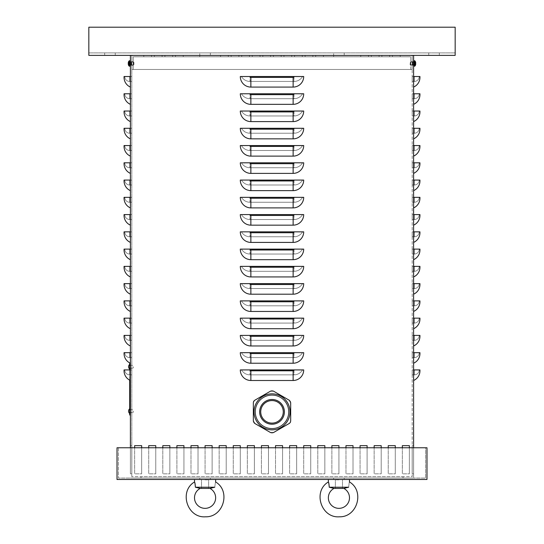 <?xml version="1.0" encoding="UTF-8"?>
<svg xmlns="http://www.w3.org/2000/svg" width="544" height="544" viewBox="0 0 544 544"><rect width="100%" height="100%" fill="white"/><g stroke="black" fill="none" stroke-linecap="round" stroke-linejoin="round"><path stroke-width="0.41" stroke-dasharray="2.72 2.04" d="M402.329 445.658L402.329 473.831L402.329 447.766L402.329 473.831L409.374 473.831L402.329 473.831L409.374 473.831L409.374 445.658L402.329 445.658L402.329 473.831L409.374 473.831L409.374 445.658L402.329 445.658M409.374 447.766L409.374 473.831L409.374 447.766M374.15 445.658L374.15 473.831L374.15 447.766L374.15 473.831L381.194 473.831L374.15 473.831L381.194 473.831L381.194 445.658L374.15 445.658L374.15 473.831L381.194 473.831L381.194 445.658L374.15 445.658M381.194 447.766L381.194 473.831L381.194 447.766M345.97 445.658L345.97 473.831L345.97 447.766L345.97 473.831L353.015 473.831L345.97 473.831L353.015 473.831L353.015 445.658L345.97 445.658L345.97 473.831L353.015 473.831L353.015 445.658L345.97 445.658M353.015 447.766L353.015 473.831L353.015 447.766M317.791 445.658L317.791 473.831L317.791 447.766L317.791 473.831L324.836 473.831L317.791 473.831L324.836 473.831L324.836 445.658L317.791 445.658L317.791 473.831L324.836 473.831L324.836 445.658L317.791 445.658M324.836 447.766L324.836 473.831L324.836 447.766M289.612 445.658L289.612 473.831L289.612 447.766L289.612 473.831L296.657 473.831L289.612 473.831L296.657 473.831L296.657 445.658L289.612 445.658L289.612 473.831L296.657 473.831L296.657 445.658L289.612 445.658M296.657 447.766L296.657 473.831L296.657 447.766M261.433 445.658L261.433 473.831L261.433 447.766L261.433 473.831L268.478 473.831L261.433 473.831L268.478 473.831L268.478 445.658L261.433 445.658L261.433 473.831L268.478 473.831L268.478 445.658L261.433 445.658M268.478 447.766L268.478 473.831L268.478 447.766M233.254 445.658L233.254 473.831L233.254 447.766L233.254 473.831L240.298 473.831L233.254 473.831L240.298 473.831L240.298 445.658L233.254 445.658L233.254 473.831L240.298 473.831L240.298 445.658L233.254 445.658M240.298 447.766L240.298 473.831L240.298 447.766M205.074 445.658L205.074 473.831L205.074 447.766L205.074 473.831L212.119 473.831L205.074 473.831L212.119 473.831L212.119 445.658L205.074 445.658L205.074 473.831L212.119 473.831L212.119 445.658L205.074 445.658M212.119 447.766L212.119 473.831L212.119 447.766M176.895 445.658L176.895 473.831L176.895 447.766L176.895 473.831L183.94 473.831L176.895 473.831L183.94 473.831L183.94 445.658L176.895 445.658L176.895 473.831L183.94 473.831L183.94 445.658L176.895 445.658M183.94 447.766L183.94 473.831L183.94 447.766M148.716 445.658L148.716 473.831L148.716 447.766L148.716 473.831L155.761 473.831L148.716 473.831L155.761 473.831L155.761 445.658L148.716 445.658L148.716 473.831L155.761 473.831L155.761 445.658L148.716 445.658M155.761 447.766L155.761 473.831L155.761 447.766M134.626 445.658L134.626 473.831L134.626 447.766L134.626 473.831L141.671 473.831L134.626 473.831L141.671 473.831L141.671 445.658L134.626 445.658L134.626 473.831L141.671 473.831L141.671 445.658L134.626 445.658M141.671 447.766L141.671 473.831L141.671 447.766M162.806 445.658L162.806 473.831L162.806 447.766L162.806 473.831L169.85 473.831L162.806 473.831L169.85 473.831L169.85 445.658L162.806 445.658L162.806 473.831L169.85 473.831L169.85 445.658L162.806 445.658M169.85 447.766L169.85 473.831L169.85 447.766M190.985 445.658L190.985 473.831L190.985 447.766L190.985 473.831L198.03 473.831L190.985 473.831L198.03 473.831L198.03 445.658L190.985 445.658L190.985 473.831L198.03 473.831L198.03 445.658L190.985 445.658M198.03 447.766L198.03 473.831L198.03 447.766M219.164 445.658L219.164 473.831L219.164 447.766L219.164 473.831L226.209 473.831L219.164 473.831L226.209 473.831L226.209 445.658L219.164 445.658L219.164 473.831L226.209 473.831L226.209 445.658L219.164 445.658M226.209 447.766L226.209 473.831L226.209 447.766M247.343 445.658L247.343 473.831L247.343 447.766L247.343 473.831L254.388 473.831L247.343 473.831L254.388 473.831L254.388 445.658L247.343 445.658L247.343 473.831L254.388 473.831L254.388 445.658L247.343 445.658M254.388 447.766L254.388 473.831L254.388 447.766M275.522 445.658L275.522 473.831L275.522 447.766L275.522 473.831L282.567 473.831L275.522 473.831L282.567 473.831L282.567 445.658L275.522 445.658L275.522 473.831L282.567 473.831L282.567 445.658L275.522 445.658M282.567 447.766L282.567 473.831L282.567 447.766M303.702 445.658L303.702 473.831L303.702 447.766L303.702 473.831L310.746 473.831L303.702 473.831L310.746 473.831L310.746 445.658L303.702 445.658L303.702 473.831L310.746 473.831L310.746 445.658L303.702 445.658M310.746 447.766L310.746 473.831L310.746 447.766M331.881 445.658L331.881 473.831L331.881 447.766L331.881 473.831L338.926 473.831L331.881 473.831L338.926 473.831L338.926 445.658L331.881 445.658L331.881 473.831L338.926 473.831L338.926 445.658L331.881 445.658M338.926 447.766L338.926 473.831L338.926 447.766M360.06 445.658L360.06 473.831L360.06 447.766L360.06 473.831L367.105 473.831L360.06 473.831L367.105 473.831L367.105 445.658L360.06 445.658L360.06 473.831L367.105 473.831L367.105 445.658L360.06 445.658M367.105 447.766L367.105 473.831L367.105 447.766M388.239 445.658L388.239 473.831L388.239 447.766L388.239 473.831L395.284 473.831L388.239 473.831L395.284 473.831L395.284 445.658L388.239 445.658L388.239 473.831L395.284 473.831L395.284 445.658L388.239 445.658M395.284 447.766L395.284 473.831L395.284 447.766M288.905 411.842A16.905 16.905 0 0 0 263.548 397.202A16.905 16.905 0 0 0 263.548 426.482A16.905 16.905 0 0 0 288.905 411.842A16.905 16.905 0 0 1 263.548 426.482A16.905 16.905 0 0 1 263.548 397.202A16.905 16.905 0 0 1 288.905 411.842A16.905 16.905 0 0 0 263.548 397.202A16.905 16.905 0 0 0 263.548 426.482A16.905 16.905 0 0 0 288.905 411.842A16.905 16.905 0 0 1 263.548 426.482A16.905 16.905 0 0 1 263.548 397.202A16.905 16.905 0 0 1 288.905 411.842M412.189 473.831L413.596 473.831L413.596 445.658L413.596 473.831L413.596 445.658L413.596 473.831L413.596 445.658L413.596 473.831L413.596 445.658L413.596 473.831L413.596 445.658L413.596 473.831L413.596 445.658L413.596 473.831L413.596 445.658L413.596 473.831L413.596 445.658L413.596 473.831L413.596 445.658L413.596 473.831L413.596 445.658L413.596 473.831L413.596 445.658L413.596 473.831L413.596 445.658L413.596 473.831L413.596 445.658L413.596 473.831L413.596 445.658L413.596 473.831L413.596 445.658L413.596 473.831L413.596 445.658L413.596 473.831L413.596 445.658L413.596 473.831L413.596 445.658L413.596 473.831L413.596 445.658L413.596 473.831L413.596 445.658L413.596 473.831L413.596 445.658L413.596 473.831L413.596 445.658L413.596 473.831L413.596 445.658L413.596 473.831L413.596 445.658L413.596 473.831L413.596 445.658L413.596 473.831L413.596 445.658L413.596 473.831L413.596 445.658L413.596 473.831L413.596 445.658L413.596 473.831L413.596 445.658L413.596 473.831L413.596 445.658L413.596 473.831L412.189 473.831L412.189 445.658L413.596 445.658L412.189 445.658L412.189 473.831L413.596 473.831L412.189 473.831L412.189 445.658L413.596 445.658L412.189 445.658L412.189 473.831L413.596 473.831L412.189 473.831L412.189 445.658L413.596 445.658L412.189 445.658L412.189 473.831L413.596 473.831L412.189 473.831L412.189 445.658L413.596 445.658L412.189 445.658L412.189 473.831L413.596 473.831L412.189 473.831L412.189 445.658L413.596 445.658L412.189 445.658L412.189 473.831L413.596 473.831L412.189 473.831L412.189 445.658L413.596 445.658L412.189 445.658L412.189 473.831L413.596 473.831L412.189 473.831L412.189 445.658L413.596 445.658L412.189 445.658L412.189 473.831L413.596 473.831L412.189 473.831L412.189 445.658L413.596 445.658L412.189 445.658L412.189 473.831L413.596 473.831L412.189 473.831L412.189 445.658L413.596 445.658L412.189 445.658L412.189 473.831L413.596 473.831L412.189 473.831L412.189 445.658L413.596 445.658L412.189 445.658L412.189 473.831L413.596 473.831L412.189 473.831L412.189 445.658L413.596 445.658L412.189 445.658L412.189 473.831L413.596 473.831L412.189 473.831L412.189 445.658L413.596 445.658L412.189 445.658L412.189 473.831L413.596 473.831L412.189 473.831L412.189 445.658L413.596 445.658L412.189 445.658L412.189 473.831L413.596 473.831L412.189 473.831L412.189 445.658L413.596 445.658L412.189 445.658L412.189 473.831L412.189 445.658L413.596 445.658L412.189 445.658L412.189 473.831L413.596 473.831L412.189 473.831L413.596 473.831L412.189 473.831L412.189 445.658L413.596 445.658L412.189 445.658L412.189 473.831L413.596 473.831L412.189 473.831L412.189 445.658L413.596 445.658L412.189 445.658L412.189 473.831L413.596 473.831L412.189 473.831L412.189 445.658L413.596 445.658L412.189 445.658L412.189 473.831L413.596 473.831L412.189 473.831L412.189 445.658L413.596 445.658L412.189 445.658L412.189 473.831L413.596 473.831L412.189 473.831L412.189 445.658L413.596 445.658L412.189 445.658L412.189 473.831L413.596 473.831L412.189 473.831L412.189 445.658L413.596 445.658L412.189 445.658L412.189 473.831L413.596 473.831L412.189 473.831L412.189 445.658L413.596 445.658L412.189 445.658L412.189 473.831L413.596 473.831L412.189 473.831L412.189 445.658L413.596 445.658L412.189 445.658L412.189 473.831L413.596 473.831L412.189 473.831L412.189 445.658L413.596 445.658L412.189 445.658L412.189 473.831L413.596 473.831L412.189 473.831L412.189 445.658L413.596 445.658L412.189 445.658L412.189 473.831L413.596 473.831L412.189 473.831L412.189 445.658L413.596 445.658L412.189 445.658L412.189 473.831L413.596 473.831L412.189 473.831L412.189 445.658L413.596 445.658L412.189 445.658L412.189 473.831L413.596 473.831L412.189 473.831L412.189 445.658L413.596 445.658L412.189 445.658L412.189 473.831L413.596 473.831L412.189 473.831L412.189 445.658L413.596 445.658L412.189 445.658L412.189 473.831L412.189 445.658L413.596 445.658L412.189 445.658L412.189 473.831L413.596 473.831L412.189 473.831M130.404 473.831L131.811 473.831L131.811 445.658L131.811 473.831L131.811 445.658L131.811 473.831L131.811 445.658L131.811 473.831L131.811 445.658L131.811 473.831L131.811 445.658L131.811 473.831L131.811 445.658L131.811 473.831L131.811 445.658L131.811 473.831L131.811 445.658L131.811 473.831L131.811 445.658L131.811 473.831L131.811 445.658L131.811 473.831L131.811 445.658L131.811 473.831L131.811 445.658L131.811 473.831L131.811 445.658L131.811 473.831L131.811 445.658L131.811 473.831L131.811 445.658L131.811 473.831L131.811 445.658L131.811 473.831L131.811 445.658L131.811 473.831L131.811 445.658L131.811 473.831L131.811 445.658L131.811 473.831L131.811 445.658L131.811 473.831L131.811 445.658L131.811 473.831L131.811 445.658L131.811 473.831L131.811 445.658L131.811 473.831L131.811 445.658L131.811 473.831L131.811 445.658L131.811 473.831L131.811 445.658L131.811 473.831L131.811 445.658L131.811 473.831L131.811 445.658L131.811 473.831L131.811 445.658L131.811 473.831L131.811 445.658L131.811 473.831L130.404 473.831L130.404 445.658L130.404 473.831L131.811 473.831L130.404 473.831L130.404 445.658L131.811 445.658L130.404 445.658L130.404 473.831L131.811 473.831L130.404 473.831L130.404 445.658L131.811 445.658L130.404 445.658L130.404 473.831L131.811 473.831L130.404 473.831L130.404 445.658L131.811 445.658L130.404 445.658L130.404 473.831L131.811 473.831L130.404 473.831L130.404 445.658L131.811 445.658L130.404 445.658L130.404 473.831L131.811 473.831L130.404 473.831L130.404 445.658L131.811 445.658L130.404 445.658L130.404 473.831L131.811 473.831L130.404 473.831L130.404 445.658L131.811 445.658L130.404 445.658L130.404 473.831L131.811 473.831L130.404 473.831L130.404 445.658L131.811 445.658L130.404 445.658L130.404 473.831L131.811 473.831L130.404 473.831L130.404 445.658L131.811 445.658L130.404 445.658L130.404 473.831L131.811 473.831L130.404 473.831L130.404 445.658L131.811 445.658L130.404 445.658L130.404 473.831L131.811 473.831L130.404 473.831L130.404 445.658L131.811 445.658L130.404 445.658L130.404 473.831L131.811 473.831L130.404 473.831L130.404 445.658L131.811 445.658L130.404 445.658L130.404 473.831L131.811 473.831L130.404 473.831L130.404 445.658L131.811 445.658L130.404 445.658L130.404 473.831L131.811 473.831L130.404 473.831L130.404 445.658L131.811 445.658L130.404 445.658L130.404 473.831L130.404 445.658L131.811 445.658L130.404 445.658L131.811 445.658L130.404 445.658L130.404 473.831L131.811 473.831L130.404 473.831L131.811 473.831L130.404 473.831L130.404 445.658L130.404 473.831L131.811 473.831L130.404 473.831L130.404 445.658L131.811 445.658L130.404 445.658L130.404 473.831L131.811 473.831L130.404 473.831L130.404 445.658L131.811 445.658L130.404 445.658L130.404 473.831L131.811 473.831L130.404 473.831L130.404 445.658L131.811 445.658L130.404 445.658L130.404 473.831L131.811 473.831L130.404 473.831L130.404 445.658L131.811 445.658L130.404 445.658L130.404 473.831L131.811 473.831L130.404 473.831L130.404 445.658L131.811 445.658L130.404 445.658L130.404 473.831L131.811 473.831L130.404 473.831L130.404 445.658L131.811 445.658L130.404 445.658L130.404 473.831L131.811 473.831L130.404 473.831L130.404 445.658L131.811 445.658L130.404 445.658L130.404 473.831L131.811 473.831L130.404 473.831L130.404 445.658L131.811 445.658L130.404 445.658L130.404 473.831L131.811 473.831L130.404 473.831L130.404 445.658L131.811 445.658L130.404 445.658L130.404 473.831L131.811 473.831L130.404 473.831L130.404 445.658L131.811 445.658L130.404 445.658L130.404 473.831L131.811 473.831L130.404 473.831L130.404 445.658L131.811 445.658L130.404 445.658L130.404 473.831L131.811 473.831L130.404 473.831L130.404 445.658L131.811 445.658L130.404 445.658L130.404 473.831L131.811 473.831L130.404 473.831L130.404 445.658L131.811 445.658L130.404 445.658L130.404 473.831L130.404 445.658L131.811 445.658L130.404 445.658L131.811 445.658L130.404 445.658L130.404 473.831L131.811 473.831L130.404 473.831M412.189 65.239L413.596 65.239L413.596 61.717L413.596 65.239L413.596 61.717L413.596 65.239L413.596 61.717L413.596 65.239L413.596 61.717L413.596 65.239L412.189 65.239L412.189 61.717L413.596 61.717L412.189 61.717L412.189 65.239L413.596 65.239L412.189 65.239L412.189 61.717L413.596 61.717L412.189 61.717L412.189 65.239L413.596 65.239L412.189 65.239L412.189 61.717L413.596 61.717L412.189 61.717L412.189 65.239L413.596 65.239L412.189 65.239L412.189 61.717L413.596 61.717L412.189 61.717L412.189 65.239L412.189 61.717L412.189 65.239L412.189 61.717L412.189 65.239L412.189 61.717L412.189 65.239L412.189 61.717L412.189 65.239L410.781 65.239L410.781 61.717L410.781 65.239L410.781 61.717L410.781 65.239L410.781 61.717L410.781 65.239L410.781 61.717L410.781 65.239L412.189 65.239M130.404 61.717L131.811 61.717L131.811 65.239L131.811 61.717L131.811 65.239L131.811 61.717L131.811 65.239L131.811 61.717L131.811 65.239L131.811 61.717L131.811 65.239L131.811 61.717L131.811 65.239L131.811 61.717L131.811 65.239L131.811 61.717L131.811 65.239L131.811 61.717L133.219 61.717L133.219 65.239L133.219 61.717L133.219 65.239L133.219 61.717L133.219 65.239L133.219 61.717L133.219 65.239L133.219 61.717L130.404 61.717L130.404 65.239L133.219 65.239L130.404 65.239L130.404 61.717L131.811 61.717L130.404 61.717L130.404 65.239L131.811 65.239L130.404 65.239L130.404 61.717L131.811 61.717L130.404 61.717L130.404 65.239L131.811 65.239L130.404 65.239L130.404 61.717L131.811 61.717L130.404 61.717L130.404 65.239L131.811 65.239L130.404 65.239L130.404 61.717M302.559 369.927A9.86 9.86 0 0 1 294.018 374.857L249.982 374.857A9.86 9.86 0 0 1 241.441 369.927L302.559 369.927A9.86 9.86 0 0 1 294.018 374.857L249.982 374.857A9.86 9.86 0 0 1 241.441 369.927L240.298 369.927A10.567 10.567 0 0 0 250.866 380.494L293.134 380.494A10.567 10.567 0 0 0 303.702 369.927L302.559 369.927A9.86 9.86 0 0 1 294.018 374.857A9.86 9.86 0 0 0 302.559 369.927L241.441 369.927A9.86 9.86 0 0 0 249.982 374.857L294.018 374.857L249.982 374.857A9.86 9.86 0 0 1 241.441 369.927L302.559 369.927A9.86 9.86 0 0 1 294.018 374.857L294.018 369.927L249.982 369.927L294.018 369.927L294.018 374.857A9.86 9.86 0 0 0 302.559 369.927M302.559 352.668A9.86 9.86 0 0 1 294.018 357.598L249.982 357.598A9.86 9.86 0 0 1 241.441 352.668L302.559 352.668A9.86 9.86 0 0 1 294.018 357.598L249.982 357.598A9.86 9.86 0 0 1 241.441 352.668L240.298 352.668A10.567 10.567 0 0 0 250.866 363.229L293.134 363.229A10.567 10.567 0 0 0 303.702 352.668L302.559 352.668A9.86 9.86 0 0 1 294.018 357.598A9.86 9.86 0 0 0 302.559 352.668L241.441 352.668A9.86 9.86 0 0 0 249.982 357.598L294.018 357.598L249.982 357.598A9.86 9.86 0 0 1 241.441 352.668L302.559 352.668A9.86 9.86 0 0 1 294.018 357.598L294.018 352.668L249.982 352.668L294.018 352.668L294.018 357.598A9.86 9.86 0 0 0 302.559 352.668M302.559 335.403A9.86 9.86 0 0 1 294.018 340.34L249.982 340.34A9.86 9.86 0 0 1 241.441 335.403L302.559 335.403A9.86 9.86 0 0 1 294.018 340.34L249.982 340.34A9.86 9.86 0 0 1 241.441 335.403L240.298 335.403A10.567 10.567 0 0 0 250.866 345.97L293.134 345.97A10.567 10.567 0 0 0 303.702 335.403L302.559 335.403A9.86 9.86 0 0 1 294.018 340.34A9.86 9.86 0 0 0 302.559 335.403L241.441 335.403A9.86 9.86 0 0 0 249.982 340.34L294.018 340.34L249.982 340.34A9.86 9.86 0 0 1 241.441 335.403L302.559 335.403A9.86 9.86 0 0 1 294.018 340.34L294.018 335.403L249.982 335.403L294.018 335.403L294.018 340.34A9.86 9.86 0 0 0 302.559 335.403M302.559 318.145A9.86 9.86 0 0 1 294.018 323.075L249.982 323.075A9.86 9.86 0 0 1 241.441 318.145L302.559 318.145A9.86 9.86 0 0 1 294.018 323.075L249.982 323.075A9.86 9.86 0 0 1 241.441 318.145L240.298 318.145A10.567 10.567 0 0 0 250.866 328.712L293.134 328.712A10.567 10.567 0 0 0 303.702 318.145L302.559 318.145A9.86 9.86 0 0 1 294.018 323.075A9.86 9.86 0 0 0 302.559 318.145L241.441 318.145A9.86 9.86 0 0 0 249.982 323.075L294.018 323.075L249.982 323.075A9.86 9.86 0 0 1 241.441 318.145L302.559 318.145A9.86 9.86 0 0 1 294.018 323.075L294.018 318.145L249.982 318.145L294.018 318.145L294.018 323.075A9.86 9.86 0 0 0 302.559 318.145M302.559 300.886A9.86 9.86 0 0 1 294.018 305.816L249.982 305.816A9.86 9.86 0 0 1 241.441 300.886L302.559 300.886A9.86 9.86 0 0 1 294.018 305.816L249.982 305.816A9.86 9.86 0 0 1 241.441 300.886L240.298 300.886A10.567 10.567 0 0 0 250.866 311.454L293.134 311.454A10.567 10.567 0 0 0 303.702 300.886L302.559 300.886A9.86 9.86 0 0 1 294.018 305.816A9.86 9.86 0 0 0 302.559 300.886L241.441 300.886A9.86 9.86 0 0 0 249.982 305.816L294.018 305.816L249.982 305.816A9.86 9.86 0 0 1 241.441 300.886L302.559 300.886A9.86 9.86 0 0 1 294.018 305.816L294.018 300.886L249.982 300.886L294.018 300.886L294.018 305.816A9.86 9.86 0 0 0 302.559 300.886M302.559 283.628A9.86 9.86 0 0 1 294.018 288.558L249.982 288.558A9.86 9.86 0 0 1 241.441 283.628L302.559 283.628A9.86 9.86 0 0 1 294.018 288.558L249.982 288.558A9.86 9.86 0 0 1 241.441 283.628L240.298 283.628A10.567 10.567 0 0 0 250.866 294.195L293.134 294.195A10.567 10.567 0 0 0 303.702 283.628L302.559 283.628A9.86 9.86 0 0 1 294.018 288.558A9.86 9.86 0 0 0 302.559 283.628L241.441 283.628A9.86 9.86 0 0 0 249.982 288.558L294.018 288.558L249.982 288.558A9.86 9.86 0 0 1 241.441 283.628L302.559 283.628A9.86 9.86 0 0 1 294.018 288.558L294.018 283.628L249.982 283.628L294.018 283.628L294.018 288.558A9.86 9.86 0 0 0 302.559 283.628M302.559 266.37A9.86 9.86 0 0 1 294.018 271.3L249.982 271.3A9.86 9.86 0 0 1 241.441 266.37L302.559 266.37A9.86 9.86 0 0 1 294.018 271.3L249.982 271.3A9.86 9.86 0 0 1 241.441 266.37L240.298 266.37A10.567 10.567 0 0 0 250.866 276.937L293.134 276.937A10.567 10.567 0 0 0 303.702 266.37L302.559 266.37A9.86 9.86 0 0 1 294.018 271.3A9.86 9.86 0 0 0 302.559 266.37L241.441 266.37A9.86 9.86 0 0 0 249.982 271.3L294.018 271.3L249.982 271.3A9.86 9.86 0 0 1 241.441 266.37L302.559 266.37A9.86 9.86 0 0 1 294.018 271.3L294.018 266.37L249.982 266.37L294.018 266.37L294.018 271.3A9.86 9.86 0 0 0 302.559 266.37M302.559 249.111A9.86 9.86 0 0 1 294.018 254.041L249.982 254.041A9.86 9.86 0 0 1 241.441 249.111L302.559 249.111A9.86 9.86 0 0 1 294.018 254.041L249.982 254.041A9.86 9.86 0 0 1 241.441 249.111L240.298 249.111A10.567 10.567 0 0 0 250.866 259.678L293.134 259.678A10.567 10.567 0 0 0 303.702 249.111L302.559 249.111A9.86 9.86 0 0 1 294.018 254.041A9.86 9.86 0 0 0 302.559 249.111L241.441 249.111A9.86 9.86 0 0 0 249.982 254.041L294.018 254.041L249.982 254.041A9.86 9.86 0 0 1 241.441 249.111L302.559 249.111A9.86 9.86 0 0 1 294.018 254.041L294.018 249.111L249.982 249.111L294.018 249.111L294.018 254.041A9.86 9.86 0 0 0 302.559 249.111M302.559 231.846A9.86 9.86 0 0 1 294.018 236.783L249.982 236.783A9.86 9.86 0 0 1 241.441 231.846L302.559 231.846A9.86 9.86 0 0 1 294.018 236.783L249.982 236.783A9.86 9.86 0 0 1 241.441 231.846L240.298 231.846A10.567 10.567 0 0 0 250.866 242.413L293.134 242.413A10.567 10.567 0 0 0 303.702 231.846L302.559 231.846A9.86 9.86 0 0 1 294.018 236.783A9.86 9.86 0 0 0 302.559 231.846L241.441 231.846A9.86 9.86 0 0 0 249.982 236.783L294.018 236.783L249.982 236.783A9.86 9.86 0 0 1 241.441 231.846L302.559 231.846A9.86 9.86 0 0 1 294.018 236.783L294.018 231.846L249.982 231.846L294.018 231.846L294.018 236.783A9.86 9.86 0 0 0 302.559 231.846M302.559 214.588A9.86 9.86 0 0 1 294.018 219.518L249.982 219.518A9.86 9.86 0 0 1 241.441 214.588L302.559 214.588A9.86 9.86 0 0 1 294.018 219.518L249.982 219.518A9.86 9.86 0 0 1 241.441 214.588L240.298 214.588A10.567 10.567 0 0 0 250.866 225.155L293.134 225.155A10.567 10.567 0 0 0 303.702 214.588L302.559 214.588A9.86 9.86 0 0 1 294.018 219.518A9.86 9.86 0 0 0 302.559 214.588L241.441 214.588A9.86 9.86 0 0 0 249.982 219.518L294.018 219.518L249.982 219.518A9.86 9.86 0 0 1 241.441 214.588L302.559 214.588A9.86 9.86 0 0 1 294.018 219.518L294.018 214.588L249.982 214.588L294.018 214.588L294.018 219.518A9.86 9.86 0 0 0 302.559 214.588M302.559 197.329A9.86 9.86 0 0 1 294.018 202.259L249.982 202.259A9.86 9.86 0 0 1 241.441 197.329L302.559 197.329A9.86 9.86 0 0 1 294.018 202.259L249.982 202.259A9.86 9.86 0 0 1 241.441 197.329L240.298 197.329A10.567 10.567 0 0 0 250.866 207.896L293.134 207.896A10.567 10.567 0 0 0 303.702 197.329L302.559 197.329A9.86 9.86 0 0 1 294.018 202.259A9.86 9.86 0 0 0 302.559 197.329L241.441 197.329A9.86 9.86 0 0 0 249.982 202.259L294.018 202.259L249.982 202.259A9.86 9.86 0 0 1 241.441 197.329L302.559 197.329A9.86 9.86 0 0 1 294.018 202.259L294.018 197.329L249.982 197.329L294.018 197.329L294.018 202.259A9.86 9.86 0 0 0 302.559 197.329M302.559 180.071A9.86 9.86 0 0 1 294.018 185.001L249.982 185.001A9.86 9.86 0 0 1 241.441 180.071L302.559 180.071A9.86 9.86 0 0 1 294.018 185.001L249.982 185.001A9.86 9.86 0 0 1 241.441 180.071L240.298 180.071A10.567 10.567 0 0 0 250.866 190.638L293.134 190.638A10.567 10.567 0 0 0 303.702 180.071L302.559 180.071A9.86 9.86 0 0 1 294.018 185.001A9.86 9.86 0 0 0 302.559 180.071L241.441 180.071A9.86 9.86 0 0 0 249.982 185.001L294.018 185.001L249.982 185.001A9.86 9.86 0 0 1 241.441 180.071L302.559 180.071A9.86 9.86 0 0 1 294.018 185.001L294.018 180.071L249.982 180.071L294.018 180.071L294.018 185.001A9.86 9.86 0 0 0 302.559 180.071M302.559 162.812A9.86 9.86 0 0 1 294.018 167.742L249.982 167.742A9.86 9.86 0 0 1 241.441 162.812L302.559 162.812A9.86 9.86 0 0 1 294.018 167.742L249.982 167.742A9.86 9.86 0 0 1 241.441 162.812L240.298 162.812A10.567 10.567 0 0 0 250.866 173.38L293.134 173.38A10.567 10.567 0 0 0 303.702 162.812L302.559 162.812A9.86 9.86 0 0 1 294.018 167.742A9.86 9.86 0 0 0 302.559 162.812L241.441 162.812A9.86 9.86 0 0 0 249.982 167.742L294.018 167.742L249.982 167.742A9.86 9.86 0 0 1 241.441 162.812L302.559 162.812A9.86 9.86 0 0 1 294.018 167.742L294.018 162.812L249.982 162.812L294.018 162.812L294.018 167.742A9.86 9.86 0 0 0 302.559 162.812M302.559 145.554A9.86 9.86 0 0 1 294.018 150.484L249.982 150.484A9.86 9.86 0 0 1 241.441 145.554L302.559 145.554A9.86 9.86 0 0 1 294.018 150.484L249.982 150.484A9.86 9.86 0 0 1 241.441 145.554L240.298 145.554A10.567 10.567 0 0 0 250.866 156.121L293.134 156.121A10.567 10.567 0 0 0 303.702 145.554L302.559 145.554A9.86 9.86 0 0 1 294.018 150.484A9.86 9.86 0 0 0 302.559 145.554L241.441 145.554A9.86 9.86 0 0 0 249.982 150.484L294.018 150.484L249.982 150.484A9.86 9.86 0 0 1 241.441 145.554L302.559 145.554A9.86 9.86 0 0 1 294.018 150.484L294.018 145.554L249.982 145.554L294.018 145.554L294.018 150.484A9.86 9.86 0 0 0 302.559 145.554M302.559 128.289A9.86 9.86 0 0 1 294.018 133.226L249.982 133.226A9.86 9.86 0 0 1 241.441 128.289L302.559 128.289A9.86 9.86 0 0 1 294.018 133.226L249.982 133.226A9.86 9.86 0 0 1 241.441 128.289L240.298 128.289A10.567 10.567 0 0 0 250.866 138.856L293.134 138.856A10.567 10.567 0 0 0 303.702 128.289L302.559 128.289A9.86 9.86 0 0 1 294.018 133.226A9.86 9.86 0 0 0 302.559 128.289L241.441 128.289A9.86 9.86 0 0 0 249.982 133.226L294.018 133.226L249.982 133.226A9.86 9.86 0 0 1 241.441 128.289L302.559 128.289A9.86 9.86 0 0 1 294.018 133.226L294.018 128.289L249.982 128.289L294.018 128.289L294.018 133.226A9.86 9.86 0 0 0 302.559 128.289M302.559 111.03A9.86 9.86 0 0 1 294.018 115.96L249.982 115.96A9.86 9.86 0 0 1 241.441 111.03L302.559 111.03A9.86 9.86 0 0 1 294.018 115.96L249.982 115.96A9.86 9.86 0 0 1 241.441 111.03L240.298 111.03A10.567 10.567 0 0 0 250.866 121.598L293.134 121.598A10.567 10.567 0 0 0 303.702 111.03L302.559 111.03A9.86 9.86 0 0 1 294.018 115.96A9.86 9.86 0 0 0 302.559 111.03L241.441 111.03A9.86 9.86 0 0 0 249.982 115.96L294.018 115.96L249.982 115.96A9.86 9.86 0 0 1 241.441 111.03L302.559 111.03A9.86 9.86 0 0 1 294.018 115.96L294.018 111.03L249.982 111.03L294.018 111.03L294.018 115.96A9.86 9.86 0 0 0 302.559 111.03M302.559 93.772A9.86 9.86 0 0 1 294.018 98.702L249.982 98.702A9.86 9.86 0 0 1 241.441 93.772L302.559 93.772A9.86 9.86 0 0 1 294.018 98.702L249.982 98.702A9.86 9.86 0 0 1 241.441 93.772L240.298 93.772A10.567 10.567 0 0 0 250.866 104.339L293.134 104.339A10.567 10.567 0 0 0 303.702 93.772L302.559 93.772A9.86 9.86 0 0 1 294.018 98.702A9.86 9.86 0 0 0 302.559 93.772L241.441 93.772A9.86 9.86 0 0 0 249.982 98.702L294.018 98.702L249.982 98.702A9.86 9.86 0 0 1 241.441 93.772L302.559 93.772A9.86 9.86 0 0 1 294.018 98.702L294.018 93.772L249.982 93.772L294.018 93.772L294.018 98.702A9.86 9.86 0 0 0 302.559 93.772M240.298 369.927L249.982 369.927L240.298 369.927M240.298 352.668L249.982 352.668L240.298 352.668M240.298 335.403L249.982 335.403L240.298 335.403M240.298 318.145L249.982 318.145L240.298 318.145M240.298 300.886L249.982 300.886L240.298 300.886M240.298 283.628L249.982 283.628L240.298 283.628M240.298 266.37L249.982 266.37L240.298 266.37M240.298 249.111L249.982 249.111L240.298 249.111M240.298 231.846L249.982 231.846L240.298 231.846M240.298 214.588L249.982 214.588L240.298 214.588M240.298 197.329L249.982 197.329L240.298 197.329M240.298 180.071L249.982 180.071L240.298 180.071M240.298 162.812L249.982 162.812L240.298 162.812M240.298 145.554L249.982 145.554L240.298 145.554M240.298 128.289L249.982 128.289L240.298 128.289M240.298 111.03L249.982 111.03L240.298 111.03M240.298 93.772L249.982 93.772L240.298 93.772M302.559 76.514A9.86 9.86 0 0 1 294.018 81.444L249.982 81.444A9.86 9.86 0 0 1 241.441 76.514L302.559 76.514A9.86 9.86 0 0 1 294.018 81.444L249.982 81.444A9.86 9.86 0 0 1 241.441 76.514L240.298 76.514A10.567 10.567 0 0 0 250.866 87.081L293.134 87.081A10.567 10.567 0 0 0 303.702 76.514L241.441 76.514A9.86 9.86 0 0 0 249.982 81.444L294.018 81.444L249.982 81.444A9.86 9.86 0 0 1 241.441 76.514L302.559 76.514A9.86 9.86 0 0 1 294.018 81.444A9.86 9.86 0 0 0 302.559 76.514A9.86 9.86 0 0 1 294.018 81.444L294.018 76.514L249.982 76.514L294.018 76.514L294.018 81.444A9.86 9.86 0 0 0 302.559 76.514M240.298 76.514L249.982 76.514L240.298 76.514M130.404 447.766L130.404 55.379L413.596 55.379L413.596 478.06L130.404 478.06L413.596 478.06L413.596 447.766M131.811 366.751L131.811 368.166L131.811 366.751M130.404 366.751L130.404 368.166L130.404 366.751M131.811 411.135L131.811 409.727L131.811 411.135M130.404 411.135L130.404 409.727L130.404 411.135M414.304 374.857L412.189 374.857L412.189 369.927L412.189 374.857L412.189 369.927L412.189 374.857L414.304 374.857L412.189 374.857L414.304 374.857L414.304 369.927L412.189 369.927L419.234 369.927A4.93 4.93 0 0 1 414.304 374.857L414.304 369.927L412.189 369.927L419.234 369.927L414.304 369.927L414.304 374.857A4.93 4.93 0 0 0 419.234 369.927A4.93 4.93 0 0 1 414.304 374.857A4.93 4.93 0 0 0 419.234 369.927L414.304 369.927L414.304 374.857M414.304 357.598L412.189 357.598L412.189 352.668L412.189 357.598L412.189 352.668L412.189 357.598L414.304 357.598L412.189 357.598L414.304 357.598L414.304 352.668L412.189 352.668L419.234 352.668A4.93 4.93 0 0 1 414.304 357.598L414.304 352.668L412.189 352.668L419.234 352.668L414.304 352.668L414.304 357.598A4.93 4.93 0 0 0 419.234 352.668A4.93 4.93 0 0 1 414.304 357.598A4.93 4.93 0 0 0 419.234 352.668L414.304 352.668L414.304 357.598M414.304 340.34L412.189 340.34L412.189 335.403L412.189 340.34L412.189 335.403L412.189 340.34L414.304 340.34L412.189 340.34L414.304 340.34L414.304 335.403L412.189 335.403L419.234 335.403A4.93 4.93 0 0 1 414.304 340.34L414.304 335.403L412.189 335.403L419.234 335.403L414.304 335.403L414.304 340.34A4.93 4.93 0 0 0 419.234 335.403A4.93 4.93 0 0 1 414.304 340.34A4.93 4.93 0 0 0 419.234 335.403L414.304 335.403L414.304 340.34M414.304 323.075L412.189 323.075L412.189 318.145L412.189 323.075L412.189 318.145L412.189 323.075L414.304 323.075L412.189 323.075L414.304 323.075L414.304 318.145L412.189 318.145L419.234 318.145A4.93 4.93 0 0 1 414.304 323.075L414.304 318.145L412.189 318.145L419.234 318.145L414.304 318.145L414.304 323.075A4.93 4.93 0 0 0 419.234 318.145A4.93 4.93 0 0 1 414.304 323.075A4.93 4.93 0 0 0 419.234 318.145L414.304 318.145L414.304 323.075M414.304 305.816L412.189 305.816L412.189 300.886L412.189 305.816L412.189 300.886L412.189 305.816L414.304 305.816L412.189 305.816L414.304 305.816L414.304 300.886L412.189 300.886L419.234 300.886A4.93 4.93 0 0 1 414.304 305.816L414.304 300.886L412.189 300.886L419.234 300.886L414.304 300.886L414.304 305.816A4.93 4.93 0 0 0 419.234 300.886A4.93 4.93 0 0 1 414.304 305.816A4.93 4.93 0 0 0 419.234 300.886L414.304 300.886L414.304 305.816M414.304 288.558L412.189 288.558L412.189 283.628L412.189 288.558L412.189 283.628L412.189 288.558L414.304 288.558L412.189 288.558L414.304 288.558L414.304 283.628L412.189 283.628L419.234 283.628A4.93 4.93 0 0 1 414.304 288.558L414.304 283.628L412.189 283.628L419.234 283.628L414.304 283.628L414.304 288.558A4.93 4.93 0 0 0 419.234 283.628A4.93 4.93 0 0 1 414.304 288.558A4.93 4.93 0 0 0 419.234 283.628L414.304 283.628L414.304 288.558M414.304 271.3L412.189 271.3L412.189 266.37L412.189 271.3L412.189 266.37L412.189 271.3L412.189 266.37L412.189 271.3L414.304 271.3L412.189 271.3L414.304 271.3L412.189 271.3L414.304 271.3L414.304 266.37L412.189 266.37L419.234 266.37A4.93 4.93 0 0 1 414.304 271.3L414.304 266.37L412.189 266.37L419.234 266.37A4.93 4.93 0 0 1 414.304 271.3L414.304 266.37L414.304 271.3A4.93 4.93 0 0 0 419.234 266.37L414.304 266.37L414.304 271.3A4.93 4.93 0 0 0 419.234 266.37A4.93 4.93 0 0 1 414.304 271.3A4.93 4.93 0 0 0 419.234 266.37L414.304 266.37L414.304 271.3M414.304 254.041L412.189 254.041L412.189 249.111L412.189 254.041L412.189 249.111L412.189 254.041L412.189 249.111L412.189 254.041L414.304 254.041L412.189 254.041L414.304 254.041L412.189 254.041L414.304 254.041L414.304 249.111L412.189 249.111L419.234 249.111A4.93 4.93 0 0 1 414.304 254.041L414.304 249.111L412.189 249.111L419.234 249.111A4.93 4.93 0 0 1 414.304 254.041L414.304 249.111L414.304 254.041A4.93 4.93 0 0 0 419.234 249.111L414.304 249.111L414.304 254.041A4.93 4.93 0 0 0 419.234 249.111A4.93 4.93 0 0 1 414.304 254.041A4.93 4.93 0 0 0 419.234 249.111L414.304 249.111L414.304 254.041M414.304 236.783L412.189 236.783L412.189 231.846L412.189 236.783L412.189 231.846L412.189 236.783L412.189 231.846L412.189 236.783L414.304 236.783L412.189 236.783L414.304 236.783L412.189 236.783L414.304 236.783L414.304 231.846L412.189 231.846L419.234 231.846A4.93 4.93 0 0 1 414.304 236.783L414.304 231.846L412.189 231.846L419.234 231.846A4.93 4.93 0 0 1 414.304 236.783L414.304 231.846L414.304 236.783A4.93 4.93 0 0 0 419.234 231.846L414.304 231.846L414.304 236.783A4.93 4.93 0 0 0 419.234 231.846A4.93 4.93 0 0 1 414.304 236.783A4.93 4.93 0 0 0 419.234 231.846L414.304 231.846L414.304 236.783M414.304 219.518L412.189 219.518L412.189 214.588L412.189 219.518L412.189 214.588L412.189 219.518L412.189 214.588L412.189 219.518L414.304 219.518L412.189 219.518L414.304 219.518L412.189 219.518L414.304 219.518L414.304 214.588L412.189 214.588L419.234 214.588A4.93 4.93 0 0 1 414.304 219.518L414.304 214.588L412.189 214.588L419.234 214.588A4.93 4.93 0 0 1 414.304 219.518L414.304 214.588L414.304 219.518A4.93 4.93 0 0 0 419.234 214.588L414.304 214.588L414.304 219.518A4.93 4.93 0 0 0 419.234 214.588A4.93 4.93 0 0 1 414.304 219.518A4.93 4.93 0 0 0 419.234 214.588L414.304 214.588L414.304 219.518M414.304 202.259L412.189 202.259L412.189 197.329L412.189 202.259L412.189 197.329L412.189 202.259L412.189 197.329L412.189 202.259L414.304 202.259L412.189 202.259L414.304 202.259L412.189 202.259L414.304 202.259L414.304 197.329L412.189 197.329L419.234 197.329A4.93 4.93 0 0 1 414.304 202.259L414.304 197.329L412.189 197.329L419.234 197.329A4.93 4.93 0 0 1 414.304 202.259L414.304 197.329L414.304 202.259A4.93 4.93 0 0 0 419.234 197.329L414.304 197.329L414.304 202.259A4.93 4.93 0 0 0 419.234 197.329A4.93 4.93 0 0 1 414.304 202.259A4.93 4.93 0 0 0 419.234 197.329L414.304 197.329L414.304 202.259M414.304 185.001L412.189 185.001L412.189 180.071L412.189 185.001L412.189 180.071L412.189 185.001L412.189 180.071L412.189 185.001L414.304 185.001L412.189 185.001L414.304 185.001L412.189 185.001L414.304 185.001L414.304 180.071L412.189 180.071L419.234 180.071A4.93 4.93 0 0 1 414.304 185.001L414.304 180.071L412.189 180.071L419.234 180.071A4.93 4.93 0 0 1 414.304 185.001L414.304 180.071L414.304 185.001A4.93 4.93 0 0 0 419.234 180.071L414.304 180.071L414.304 185.001A4.93 4.93 0 0 0 419.234 180.071A4.93 4.93 0 0 1 414.304 185.001A4.93 4.93 0 0 0 419.234 180.071L414.304 180.071L414.304 185.001M414.304 167.742L412.189 167.742L412.189 162.812L412.189 167.742L412.189 162.812L412.189 167.742L412.189 162.812L412.189 167.742L414.304 167.742L412.189 167.742L414.304 167.742L412.189 167.742L414.304 167.742L414.304 162.812L412.189 162.812L419.234 162.812A4.93 4.93 0 0 1 414.304 167.742L414.304 162.812L412.189 162.812L419.234 162.812A4.93 4.93 0 0 1 414.304 167.742L414.304 162.812L414.304 167.742A4.93 4.93 0 0 0 419.234 162.812L414.304 162.812L414.304 167.742A4.93 4.93 0 0 0 419.234 162.812A4.93 4.93 0 0 1 414.304 167.742A4.93 4.93 0 0 0 419.234 162.812L414.304 162.812L414.304 167.742M414.304 150.484L412.189 150.484L412.189 145.554L412.189 150.484L412.189 145.554L412.189 150.484L412.189 145.554L412.189 150.484L414.304 150.484L412.189 150.484L414.304 150.484L412.189 150.484L414.304 150.484L414.304 145.554L412.189 145.554L419.234 145.554A4.93 4.93 0 0 1 414.304 150.484L414.304 145.554L412.189 145.554L419.234 145.554A4.93 4.93 0 0 1 414.304 150.484L414.304 145.554L414.304 150.484A4.93 4.93 0 0 0 419.234 145.554L414.304 145.554L414.304 150.484A4.93 4.93 0 0 0 419.234 145.554A4.93 4.93 0 0 1 414.304 150.484A4.93 4.93 0 0 0 419.234 145.554L414.304 145.554L414.304 150.484M414.304 133.226L412.189 133.226L412.189 128.289L412.189 133.226L412.189 128.289L412.189 133.226L412.189 128.289L412.189 133.226L414.304 133.226L412.189 133.226L414.304 133.226L412.189 133.226L414.304 133.226L414.304 128.289L412.189 128.289L419.234 128.289A4.93 4.93 0 0 1 414.304 133.226L414.304 128.289L412.189 128.289L419.234 128.289A4.93 4.93 0 0 1 414.304 133.226L414.304 128.289L414.304 133.226A4.93 4.93 0 0 0 419.234 128.289L414.304 128.289L414.304 133.226A4.93 4.93 0 0 0 419.234 128.289A4.93 4.93 0 0 1 414.304 133.226A4.93 4.93 0 0 0 419.234 128.289L414.304 128.289L414.304 133.226M414.304 115.96L412.189 115.96L412.189 111.03L412.189 115.96L412.189 111.03L412.189 115.96L412.189 111.03L412.189 115.96L414.304 115.96L412.189 115.96L414.304 115.96L412.189 115.96L414.304 115.96L414.304 111.03L412.189 111.03L419.234 111.03A4.93 4.93 0 0 1 414.304 115.96L414.304 111.03L412.189 111.03L419.234 111.03A4.93 4.93 0 0 1 414.304 115.96L414.304 111.03L414.304 115.96A4.93 4.93 0 0 0 419.234 111.03L414.304 111.03L414.304 115.96A4.93 4.93 0 0 0 419.234 111.03A4.93 4.93 0 0 1 414.304 115.96A4.93 4.93 0 0 0 419.234 111.03L414.304 111.03L414.304 115.96M414.304 98.702L412.189 98.702L412.189 93.772L412.189 98.702L412.189 93.772L412.189 98.702L412.189 93.772L412.189 98.702L414.304 98.702L412.189 98.702L414.304 98.702L412.189 98.702L414.304 98.702L414.304 93.772L412.189 93.772L419.234 93.772A4.93 4.93 0 0 1 414.304 98.702L414.304 93.772L412.189 93.772L419.234 93.772A4.93 4.93 0 0 1 414.304 98.702L414.304 93.772L414.304 98.702A4.93 4.93 0 0 0 419.234 93.772L414.304 93.772L414.304 98.702A4.93 4.93 0 0 0 419.234 93.772A4.93 4.93 0 0 1 414.304 98.702A4.93 4.93 0 0 0 419.234 93.772L414.304 93.772L414.304 98.702M414.304 81.444L412.189 81.444L412.189 76.514L412.189 81.444L412.189 76.514L412.189 81.444L412.189 76.514L412.189 81.444L414.304 81.444L412.189 81.444L414.304 81.444L412.189 81.444L414.304 81.444L414.304 76.514L412.189 76.514L419.234 76.514A4.93 4.93 0 0 1 414.304 81.444L414.304 76.514L412.189 76.514L419.234 76.514L413.596 76.514L413.596 87.081A10.567 10.567 0 0 0 419.941 77.398A10.567 10.567 0 0 1 413.596 87.081L413.596 76.514L419.941 76.514L413.596 76.514L413.596 87.081A10.567 10.567 0 0 0 419.941 77.398L419.941 76.514L413.596 76.514L419.941 76.514L419.941 77.398A10.567 10.567 0 0 1 413.596 87.081L413.596 76.514L412.189 76.514L419.234 76.514A4.93 4.93 0 0 1 414.304 81.444L414.304 76.514L414.304 81.444A4.93 4.93 0 0 0 419.234 76.514L414.304 76.514L414.304 81.444A4.93 4.93 0 0 0 419.234 76.514A4.93 4.93 0 0 1 414.304 81.444A4.93 4.93 0 0 0 419.234 76.514L414.304 76.514L414.304 81.444M413.596 369.927L419.941 369.927L419.941 370.804A10.567 10.567 0 0 1 413.596 380.494A10.567 10.567 0 0 0 419.941 370.804L419.941 369.927L413.596 369.927L413.596 380.494L413.596 369.927L419.941 369.927L419.941 370.804A10.567 10.567 0 0 1 413.596 380.494L413.596 369.927L413.596 380.494M413.596 352.668L419.941 352.668L419.941 353.546A10.567 10.567 0 0 1 413.596 363.229A10.567 10.567 0 0 0 419.941 353.546L419.941 352.668L413.596 352.668L413.596 363.229L413.596 352.668L419.941 352.668L419.941 353.546A10.567 10.567 0 0 1 413.596 363.229L413.596 352.668L413.596 363.229M413.596 335.403L419.941 335.403L419.941 336.287A10.567 10.567 0 0 1 413.596 345.97A10.567 10.567 0 0 0 419.941 336.287L419.941 335.403L413.596 335.403L413.596 345.97L413.596 335.403L419.941 335.403L419.941 336.287A10.567 10.567 0 0 1 413.596 345.97L413.596 335.403L413.596 345.97M413.596 318.145L419.941 318.145L419.941 319.029A10.567 10.567 0 0 1 413.596 328.712A10.567 10.567 0 0 0 419.941 319.029L419.941 318.145L413.596 318.145L413.596 328.712L413.596 318.145L419.941 318.145L419.941 319.029A10.567 10.567 0 0 1 413.596 328.712L413.596 318.145L413.596 328.712M413.596 300.886L419.941 300.886L419.941 301.77A10.567 10.567 0 0 1 413.596 311.454A10.567 10.567 0 0 0 419.941 301.77L419.941 300.886L413.596 300.886L413.596 311.454L413.596 300.886L419.941 300.886L419.941 301.77A10.567 10.567 0 0 1 413.596 311.454L413.596 300.886L413.596 311.454M413.596 283.628L419.941 283.628L419.941 284.512A10.567 10.567 0 0 1 413.596 294.195A10.567 10.567 0 0 0 419.941 284.512L419.941 283.628L413.596 283.628L413.596 294.195L413.596 283.628L419.941 283.628L419.941 284.512A10.567 10.567 0 0 1 413.596 294.195L413.596 283.628L413.596 294.195M413.596 276.937A10.567 10.567 0 0 0 419.941 267.247L419.941 266.37L419.941 267.247A10.567 10.567 0 0 1 413.596 276.937A10.567 10.567 0 0 0 419.941 267.247L419.941 266.37L413.596 266.37L413.596 276.937L413.596 266.37L419.941 266.37L413.596 266.37L413.596 276.937A10.567 10.567 0 0 0 419.941 267.247L419.941 266.37L413.596 266.37L413.596 276.937L413.596 266.37L419.941 266.37L419.941 267.247A10.567 10.567 0 0 1 413.596 276.937L413.596 266.37M413.596 259.678A10.567 10.567 0 0 0 419.941 249.988L419.941 249.111L419.941 249.988A10.567 10.567 0 0 1 413.596 259.678A10.567 10.567 0 0 0 419.941 249.988L419.941 249.111L413.596 249.111L413.596 259.678L413.596 249.111L419.941 249.111L413.596 249.111L413.596 259.678A10.567 10.567 0 0 0 419.941 249.988L419.941 249.111L413.596 249.111L413.596 259.678L413.596 249.111L419.941 249.111L419.941 249.988A10.567 10.567 0 0 1 413.596 259.678L413.596 249.111M413.596 242.413A10.567 10.567 0 0 0 419.941 232.73L419.941 231.846L419.941 232.73A10.567 10.567 0 0 1 413.596 242.413A10.567 10.567 0 0 0 419.941 232.73L419.941 231.846L413.596 231.846L413.596 242.413L413.596 231.846L419.941 231.846L413.596 231.846L413.596 242.413A10.567 10.567 0 0 0 419.941 232.73L419.941 231.846L413.596 231.846L413.596 242.413L413.596 231.846L419.941 231.846L419.941 232.73A10.567 10.567 0 0 1 413.596 242.413L413.596 231.846M413.596 225.155A10.567 10.567 0 0 0 419.941 215.472L419.941 214.588L419.941 215.472A10.567 10.567 0 0 1 413.596 225.155A10.567 10.567 0 0 0 419.941 215.472L419.941 214.588L413.596 214.588L413.596 225.155L413.596 214.588L419.941 214.588L413.596 214.588L413.596 225.155A10.567 10.567 0 0 0 419.941 215.472L419.941 214.588L413.596 214.588L413.596 225.155L413.596 214.588L419.941 214.588L419.941 215.472A10.567 10.567 0 0 1 413.596 225.155L413.596 214.588M413.596 207.896A10.567 10.567 0 0 0 419.941 198.213L419.941 197.329L419.941 198.213A10.567 10.567 0 0 1 413.596 207.896A10.567 10.567 0 0 0 419.941 198.213L419.941 197.329L413.596 197.329L413.596 207.896L413.596 197.329L419.941 197.329L413.596 197.329L413.596 207.896A10.567 10.567 0 0 0 419.941 198.213L419.941 197.329L413.596 197.329L413.596 207.896L413.596 197.329L419.941 197.329L419.941 198.213A10.567 10.567 0 0 1 413.596 207.896L413.596 197.329M413.596 190.638A10.567 10.567 0 0 0 419.941 180.955L419.941 180.071L419.941 180.955A10.567 10.567 0 0 1 413.596 190.638A10.567 10.567 0 0 0 419.941 180.955L419.941 180.071L413.596 180.071L413.596 190.638L413.596 180.071L419.941 180.071L413.596 180.071L413.596 190.638A10.567 10.567 0 0 0 419.941 180.955L419.941 180.071L413.596 180.071L413.596 190.638L413.596 180.071L419.941 180.071L419.941 180.955A10.567 10.567 0 0 1 413.596 190.638L413.596 180.071M413.596 173.38A10.567 10.567 0 0 0 419.941 163.69L419.941 162.812L419.941 163.69A10.567 10.567 0 0 1 413.596 173.38A10.567 10.567 0 0 0 419.941 163.69L419.941 162.812L413.596 162.812L413.596 173.38L413.596 162.812L419.941 162.812L413.596 162.812L413.596 173.38A10.567 10.567 0 0 0 419.941 163.69L419.941 162.812L413.596 162.812L413.596 173.38L413.596 162.812L419.941 162.812L419.941 163.69A10.567 10.567 0 0 1 413.596 173.38L413.596 162.812M413.596 156.121A10.567 10.567 0 0 0 419.941 146.431L419.941 145.554L419.941 146.431A10.567 10.567 0 0 1 413.596 156.121A10.567 10.567 0 0 0 419.941 146.431L419.941 145.554L413.596 145.554L413.596 156.121L413.596 145.554L419.941 145.554L413.596 145.554L413.596 156.121A10.567 10.567 0 0 0 419.941 146.431L419.941 145.554L413.596 145.554L413.596 156.121L413.596 145.554L419.941 145.554L419.941 146.431A10.567 10.567 0 0 1 413.596 156.121L413.596 145.554M413.596 138.856A10.567 10.567 0 0 0 419.941 129.173L419.941 128.289L419.941 129.173A10.567 10.567 0 0 1 413.596 138.856A10.567 10.567 0 0 0 419.941 129.173L419.941 128.289L413.596 128.289L413.596 138.856L413.596 128.289L419.941 128.289L413.596 128.289L413.596 138.856A10.567 10.567 0 0 0 419.941 129.173L419.941 128.289L413.596 128.289L413.596 138.856L413.596 128.289L419.941 128.289L419.941 129.173A10.567 10.567 0 0 1 413.596 138.856L413.596 128.289M413.596 121.598A10.567 10.567 0 0 0 419.941 111.914L419.941 111.03L419.941 111.914A10.567 10.567 0 0 1 413.596 121.598A10.567 10.567 0 0 0 419.941 111.914L419.941 111.03L413.596 111.03L413.596 121.598L413.596 111.03L419.941 111.03L413.596 111.03L413.596 121.598A10.567 10.567 0 0 0 419.941 111.914L419.941 111.03L413.596 111.03L413.596 121.598L413.596 111.03L419.941 111.03L419.941 111.914A10.567 10.567 0 0 1 413.596 121.598L413.596 111.03M413.596 104.339A10.567 10.567 0 0 0 419.941 94.656L419.941 93.772L419.941 94.656A10.567 10.567 0 0 1 413.596 104.339A10.567 10.567 0 0 0 419.941 94.656L419.941 93.772L413.596 93.772L413.596 104.339L413.596 93.772L419.941 93.772L413.596 93.772L413.596 104.339A10.567 10.567 0 0 0 419.941 94.656L419.941 93.772L413.596 93.772L413.596 104.339L413.596 93.772L419.941 93.772L419.941 94.656A10.567 10.567 0 0 1 413.596 104.339L413.596 93.772M413.596 76.514L419.941 76.514L419.941 77.398A10.567 10.567 0 0 1 413.596 87.081L413.596 76.514L413.596 87.081M130.404 369.927L131.811 369.927L131.811 374.857L131.811 369.927L131.811 374.857L131.811 369.927L124.766 369.927A4.93 4.93 0 0 0 129.696 374.857L131.811 374.857L129.696 374.857L131.811 374.857L129.696 374.857L129.696 369.927L130.404 369.927L124.059 369.927L130.404 369.927L124.059 369.927L124.059 370.804A10.567 10.567 0 0 0 130.404 380.494L130.404 369.927L130.404 380.494A10.567 10.567 0 0 1 124.059 370.804L124.059 369.927L124.059 370.804A10.567 10.567 0 0 0 130.404 380.494L130.404 369.927L130.404 380.494M124.766 369.927L129.696 369.927L124.766 369.927A4.93 4.93 0 0 0 129.696 374.857L129.696 369.927L129.696 374.857A4.93 4.93 0 0 1 124.766 369.927L129.696 369.927L129.696 374.857A4.93 4.93 0 0 1 124.766 369.927M130.404 352.668L131.811 352.668L131.811 357.598L131.811 352.668L131.811 357.598L131.811 352.668L124.766 352.668A4.93 4.93 0 0 0 129.696 357.598L131.811 357.598L129.696 357.598L131.811 357.598L129.696 357.598L129.696 352.668L130.404 352.668L124.059 352.668L130.404 352.668L124.059 352.668L124.059 353.546A10.567 10.567 0 0 0 130.404 363.229L130.404 352.668L130.404 363.229A10.567 10.567 0 0 1 124.059 353.546L124.059 352.668L124.059 353.546A10.567 10.567 0 0 0 130.404 363.229L130.404 352.668L130.404 363.229M124.766 352.668L129.696 352.668L124.766 352.668A4.93 4.93 0 0 0 129.696 357.598L129.696 352.668L129.696 357.598A4.93 4.93 0 0 1 124.766 352.668L129.696 352.668L129.696 357.598A4.93 4.93 0 0 1 124.766 352.668M130.404 335.403L131.811 335.403L131.811 340.34L131.811 335.403L131.811 340.34L131.811 335.403L124.766 335.403A4.93 4.93 0 0 0 129.696 340.34L131.811 340.34L129.696 340.34L131.811 340.34L129.696 340.34L129.696 335.403L130.404 335.403L124.059 335.403L130.404 335.403L124.059 335.403L124.059 336.287A10.567 10.567 0 0 0 130.404 345.97L130.404 335.403L130.404 345.97A10.567 10.567 0 0 1 124.059 336.287L124.059 335.403L124.059 336.287A10.567 10.567 0 0 0 130.404 345.97L130.404 335.403L130.404 345.97M124.766 335.403L129.696 335.403L124.766 335.403A4.93 4.93 0 0 0 129.696 340.34L129.696 335.403L129.696 340.34A4.93 4.93 0 0 1 124.766 335.403L129.696 335.403L129.696 340.34A4.93 4.93 0 0 1 124.766 335.403M130.404 318.145L131.811 318.145L131.811 323.075L131.811 318.145L131.811 323.075L131.811 318.145L124.766 318.145A4.93 4.93 0 0 0 129.696 323.075L131.811 323.075L129.696 323.075L131.811 323.075L129.696 323.075L129.696 318.145L130.404 318.145L124.059 318.145L130.404 318.145L124.059 318.145L124.059 319.029A10.567 10.567 0 0 0 130.404 328.712L130.404 318.145L130.404 328.712A10.567 10.567 0 0 1 124.059 319.029L124.059 318.145L124.059 319.029A10.567 10.567 0 0 0 130.404 328.712L130.404 318.145L130.404 328.712M124.766 318.145L129.696 318.145L124.766 318.145A4.93 4.93 0 0 0 129.696 323.075L129.696 318.145L129.696 323.075A4.93 4.93 0 0 1 124.766 318.145L129.696 318.145L129.696 323.075A4.93 4.93 0 0 1 124.766 318.145M130.404 300.886L131.811 300.886L131.811 305.816L131.811 300.886L131.811 305.816L131.811 300.886L124.766 300.886A4.93 4.93 0 0 0 129.696 305.816L131.811 305.816L129.696 305.816L131.811 305.816L129.696 305.816L129.696 300.886L130.404 300.886L124.059 300.886L130.404 300.886L124.059 300.886L124.059 301.77A10.567 10.567 0 0 0 130.404 311.454L130.404 300.886L130.404 311.454A10.567 10.567 0 0 1 124.059 301.77L124.059 300.886L124.059 301.77A10.567 10.567 0 0 0 130.404 311.454L130.404 300.886L130.404 311.454M124.766 300.886L129.696 300.886L124.766 300.886A4.93 4.93 0 0 0 129.696 305.816L129.696 300.886L129.696 305.816A4.93 4.93 0 0 1 124.766 300.886L129.696 300.886L129.696 305.816A4.93 4.93 0 0 1 124.766 300.886M130.404 283.628L131.811 283.628L131.811 288.558L131.811 283.628L131.811 288.558L131.811 283.628L124.766 283.628A4.93 4.93 0 0 0 129.696 288.558L131.811 288.558L129.696 288.558L131.811 288.558L129.696 288.558L129.696 283.628L130.404 283.628L124.059 283.628L130.404 283.628L124.059 283.628L124.059 284.512A10.567 10.567 0 0 0 130.404 294.195L130.404 283.628L130.404 294.195A10.567 10.567 0 0 1 124.059 284.512L124.059 283.628L124.059 284.512A10.567 10.567 0 0 0 130.404 294.195L130.404 283.628L130.404 294.195M124.766 283.628L129.696 283.628L124.766 283.628A4.93 4.93 0 0 0 129.696 288.558L129.696 283.628L129.696 288.558A4.93 4.93 0 0 1 124.766 283.628L129.696 283.628L129.696 288.558A4.93 4.93 0 0 1 124.766 283.628M130.404 266.37L131.811 266.37L131.811 271.3L131.811 266.37L131.811 271.3L131.811 266.37L131.811 271.3L131.811 266.37L124.766 266.37A4.93 4.93 0 0 0 129.696 271.3L131.811 271.3L129.696 271.3L131.811 271.3L129.696 271.3L131.811 271.3L129.696 271.3L129.696 266.37L131.811 266.37L124.059 266.37L130.404 266.37L124.059 266.37L130.404 266.37L124.059 266.37L124.059 267.247A10.567 10.567 0 0 0 130.404 276.937L130.404 266.37L130.404 276.937A10.567 10.567 0 0 1 124.059 267.247L124.059 266.37L124.059 267.247A10.567 10.567 0 0 0 130.404 276.937L130.404 266.37L130.404 276.937A10.567 10.567 0 0 1 124.059 267.247L124.059 266.37L124.059 267.247A10.567 10.567 0 0 0 130.404 276.937L130.404 266.37L130.404 276.937M124.766 266.37A4.93 4.93 0 0 0 129.696 271.3L129.696 266.37L124.766 266.37A4.93 4.93 0 0 0 129.696 271.3L129.696 266.37L129.696 271.3A4.93 4.93 0 0 1 124.766 266.37L129.696 266.37L129.696 271.3A4.93 4.93 0 0 1 124.766 266.37L129.696 266.37L129.696 271.3A4.93 4.93 0 0 1 124.766 266.37M130.404 249.111L131.811 249.111L131.811 254.041L131.811 249.111L131.811 254.041L131.811 249.111L131.811 254.041L131.811 249.111L124.766 249.111A4.93 4.93 0 0 0 129.696 254.041L131.811 254.041L129.696 254.041L131.811 254.041L129.696 254.041L131.811 254.041L129.696 254.041L129.696 249.111L131.811 249.111L124.059 249.111L130.404 249.111L124.059 249.111L130.404 249.111L124.059 249.111L124.059 249.988A10.567 10.567 0 0 0 130.404 259.678L130.404 249.111L130.404 259.678A10.567 10.567 0 0 1 124.059 249.988L124.059 249.111L124.059 249.988A10.567 10.567 0 0 0 130.404 259.678L130.404 249.111L130.404 259.678A10.567 10.567 0 0 1 124.059 249.988L124.059 249.111L124.059 249.988A10.567 10.567 0 0 0 130.404 259.678L130.404 249.111L130.404 259.678M124.766 249.111A4.93 4.93 0 0 0 129.696 254.041L129.696 249.111L124.766 249.111A4.93 4.93 0 0 0 129.696 254.041L129.696 249.111L129.696 254.041A4.93 4.93 0 0 1 124.766 249.111L129.696 249.111L129.696 254.041A4.93 4.93 0 0 1 124.766 249.111L129.696 249.111L129.696 254.041A4.93 4.93 0 0 1 124.766 249.111M130.404 231.846L131.811 231.846L131.811 236.783L131.811 231.846L131.811 236.783L131.811 231.846L131.811 236.783L131.811 231.846L124.766 231.846A4.93 4.93 0 0 0 129.696 236.783L131.811 236.783L129.696 236.783L131.811 236.783L129.696 236.783L131.811 236.783L129.696 236.783L129.696 231.846L131.811 231.846L124.059 231.846L130.404 231.846L124.059 231.846L130.404 231.846L124.059 231.846L124.059 232.73A10.567 10.567 0 0 0 130.404 242.413L130.404 231.846L130.404 242.413A10.567 10.567 0 0 1 124.059 232.73L124.059 231.846L124.059 232.73A10.567 10.567 0 0 0 130.404 242.413L130.404 231.846L130.404 242.413A10.567 10.567 0 0 1 124.059 232.73L124.059 231.846L124.059 232.73A10.567 10.567 0 0 0 130.404 242.413L130.404 231.846L130.404 242.413M124.766 231.846A4.93 4.93 0 0 0 129.696 236.783L129.696 231.846L124.766 231.846A4.93 4.93 0 0 0 129.696 236.783L129.696 231.846L129.696 236.783A4.93 4.93 0 0 1 124.766 231.846L129.696 231.846L129.696 236.783A4.93 4.93 0 0 1 124.766 231.846L129.696 231.846L129.696 236.783A4.93 4.93 0 0 1 124.766 231.846M130.404 214.588L131.811 214.588L131.811 219.518L131.811 214.588L131.811 219.518L131.811 214.588L131.811 219.518L131.811 214.588L124.766 214.588A4.93 4.93 0 0 0 129.696 219.518L131.811 219.518L129.696 219.518L131.811 219.518L129.696 219.518L131.811 219.518L129.696 219.518L129.696 214.588L131.811 214.588L124.059 214.588L130.404 214.588L124.059 214.588L130.404 214.588L124.059 214.588L124.059 215.472A10.567 10.567 0 0 0 130.404 225.155L130.404 214.588L130.404 225.155A10.567 10.567 0 0 1 124.059 215.472L124.059 214.588L124.059 215.472A10.567 10.567 0 0 0 130.404 225.155L130.404 214.588L130.404 225.155A10.567 10.567 0 0 1 124.059 215.472L124.059 214.588L124.059 215.472A10.567 10.567 0 0 0 130.404 225.155L130.404 214.588L130.404 225.155M124.766 214.588A4.93 4.93 0 0 0 129.696 219.518L129.696 214.588L124.766 214.588A4.93 4.93 0 0 0 129.696 219.518L129.696 214.588L129.696 219.518A4.93 4.93 0 0 1 124.766 214.588L129.696 214.588L129.696 219.518A4.93 4.93 0 0 1 124.766 214.588L129.696 214.588L129.696 219.518A4.93 4.93 0 0 1 124.766 214.588M130.404 197.329L131.811 197.329L131.811 202.259L131.811 197.329L131.811 202.259L131.811 197.329L131.811 202.259L131.811 197.329L124.766 197.329A4.93 4.93 0 0 0 129.696 202.259L131.811 202.259L129.696 202.259L131.811 202.259L129.696 202.259L131.811 202.259L129.696 202.259L129.696 197.329L131.811 197.329L124.059 197.329L130.404 197.329L124.059 197.329L130.404 197.329L124.059 197.329L124.059 198.213A10.567 10.567 0 0 0 130.404 207.896L130.404 197.329L130.404 207.896A10.567 10.567 0 0 1 124.059 198.213L124.059 197.329L124.059 198.213A10.567 10.567 0 0 0 130.404 207.896L130.404 197.329L130.404 207.896A10.567 10.567 0 0 1 124.059 198.213L124.059 197.329L124.059 198.213A10.567 10.567 0 0 0 130.404 207.896L130.404 197.329L130.404 207.896M124.766 197.329A4.93 4.93 0 0 0 129.696 202.259L129.696 197.329L124.766 197.329A4.93 4.93 0 0 0 129.696 202.259L129.696 197.329L129.696 202.259A4.93 4.93 0 0 1 124.766 197.329L129.696 197.329L129.696 202.259A4.93 4.93 0 0 1 124.766 197.329L129.696 197.329L129.696 202.259A4.93 4.93 0 0 1 124.766 197.329M130.404 180.071L131.811 180.071L131.811 185.001L131.811 180.071L131.811 185.001L131.811 180.071L131.811 185.001L131.811 180.071L124.766 180.071A4.93 4.93 0 0 0 129.696 185.001L131.811 185.001L129.696 185.001L131.811 185.001L129.696 185.001L131.811 185.001L129.696 185.001L129.696 180.071L131.811 180.071L124.059 180.071L130.404 180.071L124.059 180.071L130.404 180.071L124.059 180.071L124.059 180.955A10.567 10.567 0 0 0 130.404 190.638L130.404 180.071L130.404 190.638A10.567 10.567 0 0 1 124.059 180.955L124.059 180.071L124.059 180.955A10.567 10.567 0 0 0 130.404 190.638L130.404 180.071L130.404 190.638A10.567 10.567 0 0 1 124.059 180.955L124.059 180.071L124.059 180.955A10.567 10.567 0 0 0 130.404 190.638L130.404 180.071L130.404 190.638M124.766 180.071A4.93 4.93 0 0 0 129.696 185.001L129.696 180.071L124.766 180.071A4.93 4.93 0 0 0 129.696 185.001L129.696 180.071L129.696 185.001A4.93 4.93 0 0 1 124.766 180.071L129.696 180.071L129.696 185.001A4.93 4.93 0 0 1 124.766 180.071L129.696 180.071L129.696 185.001A4.93 4.93 0 0 1 124.766 180.071M130.404 162.812L131.811 162.812L131.811 167.742L131.811 162.812L131.811 167.742L131.811 162.812L131.811 167.742L131.811 162.812L124.766 162.812A4.93 4.93 0 0 0 129.696 167.742L131.811 167.742L129.696 167.742L131.811 167.742L129.696 167.742L131.811 167.742L129.696 167.742L129.696 162.812L131.811 162.812L124.059 162.812L130.404 162.812L124.059 162.812L130.404 162.812L124.059 162.812L124.059 163.69A10.567 10.567 0 0 0 130.404 173.38L130.404 162.812L130.404 173.38A10.567 10.567 0 0 1 124.059 163.69L124.059 162.812L124.059 163.69A10.567 10.567 0 0 0 130.404 173.38L130.404 162.812L130.404 173.38A10.567 10.567 0 0 1 124.059 163.69L124.059 162.812L124.059 163.69A10.567 10.567 0 0 0 130.404 173.38L130.404 162.812L130.404 173.38M124.766 162.812A4.93 4.93 0 0 0 129.696 167.742L129.696 162.812L124.766 162.812A4.93 4.93 0 0 0 129.696 167.742L129.696 162.812L129.696 167.742A4.93 4.93 0 0 1 124.766 162.812L129.696 162.812L129.696 167.742A4.93 4.93 0 0 1 124.766 162.812L129.696 162.812L129.696 167.742A4.93 4.93 0 0 1 124.766 162.812M130.404 145.554L131.811 145.554L131.811 150.484L131.811 145.554L131.811 150.484L131.811 145.554L131.811 150.484L131.811 145.554L124.766 145.554A4.93 4.93 0 0 0 129.696 150.484L131.811 150.484L129.696 150.484L131.811 150.484L129.696 150.484L131.811 150.484L129.696 150.484L129.696 145.554L131.811 145.554L124.059 145.554L130.404 145.554L124.059 145.554L130.404 145.554L124.059 145.554L124.059 146.431A10.567 10.567 0 0 0 130.404 156.121L130.404 145.554L130.404 156.121A10.567 10.567 0 0 1 124.059 146.431L124.059 145.554L124.059 146.431A10.567 10.567 0 0 0 130.404 156.121L130.404 145.554L130.404 156.121A10.567 10.567 0 0 1 124.059 146.431L124.059 145.554L124.059 146.431A10.567 10.567 0 0 0 130.404 156.121L130.404 145.554L130.404 156.121M124.766 145.554A4.93 4.93 0 0 0 129.696 150.484L129.696 145.554L124.766 145.554A4.93 4.93 0 0 0 129.696 150.484L129.696 145.554L129.696 150.484A4.93 4.93 0 0 1 124.766 145.554L129.696 145.554L129.696 150.484A4.93 4.93 0 0 1 124.766 145.554L129.696 145.554L129.696 150.484A4.93 4.93 0 0 1 124.766 145.554M130.404 128.289L131.811 128.289L131.811 133.226L131.811 128.289L131.811 133.226L131.811 128.289L131.811 133.226L131.811 128.289L124.766 128.289A4.93 4.93 0 0 0 129.696 133.226L131.811 133.226L129.696 133.226L131.811 133.226L129.696 133.226L131.811 133.226L129.696 133.226L129.696 128.289L131.811 128.289L124.059 128.289L130.404 128.289L124.059 128.289L130.404 128.289L124.059 128.289L124.059 129.173A10.567 10.567 0 0 0 130.404 138.856L130.404 128.289L130.404 138.856A10.567 10.567 0 0 1 124.059 129.173L124.059 128.289L124.059 129.173A10.567 10.567 0 0 0 130.404 138.856L130.404 128.289L130.404 138.856A10.567 10.567 0 0 1 124.059 129.173L124.059 128.289L124.059 129.173A10.567 10.567 0 0 0 130.404 138.856L130.404 128.289L130.404 138.856M124.766 128.289A4.93 4.93 0 0 0 129.696 133.226L129.696 128.289L124.766 128.289A4.93 4.93 0 0 0 129.696 133.226L129.696 128.289L129.696 133.226A4.93 4.93 0 0 1 124.766 128.289L129.696 128.289L129.696 133.226A4.93 4.93 0 0 1 124.766 128.289L129.696 128.289L129.696 133.226A4.93 4.93 0 0 1 124.766 128.289M130.404 111.03L131.811 111.03L131.811 115.96L131.811 111.03L131.811 115.96L131.811 111.03L131.811 115.96L131.811 111.03L124.766 111.03A4.93 4.93 0 0 0 129.696 115.96L131.811 115.96L129.696 115.96L131.811 115.96L129.696 115.96L131.811 115.96L129.696 115.96L129.696 111.03L131.811 111.03L124.059 111.03L130.404 111.03L124.059 111.03L130.404 111.03L124.059 111.03L124.059 111.914A10.567 10.567 0 0 0 130.404 121.598L130.404 111.03L130.404 121.598A10.567 10.567 0 0 1 124.059 111.914L124.059 111.03L124.059 111.914A10.567 10.567 0 0 0 130.404 121.598L130.404 111.03L130.404 121.598A10.567 10.567 0 0 1 124.059 111.914L124.059 111.03L124.059 111.914A10.567 10.567 0 0 0 130.404 121.598L130.404 111.03L130.404 121.598M124.766 111.03A4.93 4.93 0 0 0 129.696 115.96L129.696 111.03L124.766 111.03A4.93 4.93 0 0 0 129.696 115.96L129.696 111.03L129.696 115.96A4.93 4.93 0 0 1 124.766 111.03L129.696 111.03L129.696 115.96A4.93 4.93 0 0 1 124.766 111.03L129.696 111.03L129.696 115.96A4.93 4.93 0 0 1 124.766 111.03M130.404 93.772L131.811 93.772L131.811 98.702L131.811 93.772L131.811 98.702L131.811 93.772L131.811 98.702L131.811 93.772L124.766 93.772A4.93 4.93 0 0 0 129.696 98.702L131.811 98.702L129.696 98.702L131.811 98.702L129.696 98.702L131.811 98.702L129.696 98.702L129.696 93.772L131.811 93.772L124.059 93.772L130.404 93.772L124.059 93.772L130.404 93.772L124.059 93.772L124.059 94.656A10.567 10.567 0 0 0 130.404 104.339L130.404 93.772L130.404 104.339A10.567 10.567 0 0 1 124.059 94.656L124.059 93.772L124.059 94.656A10.567 10.567 0 0 0 130.404 104.339L130.404 93.772L130.404 104.339A10.567 10.567 0 0 1 124.059 94.656L124.059 93.772L124.059 94.656A10.567 10.567 0 0 0 130.404 104.339L130.404 93.772L130.404 104.339M124.766 93.772A4.93 4.93 0 0 0 129.696 98.702L129.696 93.772L124.766 93.772A4.93 4.93 0 0 0 129.696 98.702L129.696 93.772L129.696 98.702A4.93 4.93 0 0 1 124.766 93.772L129.696 93.772L129.696 98.702A4.93 4.93 0 0 1 124.766 93.772L129.696 93.772L129.696 98.702A4.93 4.93 0 0 1 124.766 93.772M130.404 76.514L131.811 76.514L131.811 81.444L131.811 76.514L131.811 81.444L131.811 76.514L131.811 81.444L131.811 76.514L124.766 76.514A4.93 4.93 0 0 0 129.696 81.444L131.811 81.444L129.696 81.444L131.811 81.444L129.696 81.444L131.811 81.444L129.696 81.444L129.696 76.514L130.404 76.514L124.059 76.514L130.404 76.514L124.059 76.514L130.404 76.514L130.404 87.081A10.567 10.567 0 0 1 124.059 77.398L124.059 76.514L124.059 77.398A10.567 10.567 0 0 0 130.404 87.081L130.404 76.514L131.811 76.514L124.059 76.514L124.059 77.398A10.567 10.567 0 0 0 130.404 87.081A10.567 10.567 0 0 1 124.059 77.398L124.059 76.514L124.059 77.398A10.567 10.567 0 0 0 130.404 87.081L130.404 76.514L130.404 87.081M124.766 76.514A4.93 4.93 0 0 0 129.696 81.444L129.696 76.514L124.766 76.514A4.93 4.93 0 0 0 129.696 81.444L129.696 76.514L129.696 81.444A4.93 4.93 0 0 1 124.766 76.514L129.696 76.514L129.696 81.444A4.93 4.93 0 0 1 124.766 76.514L129.696 76.514L129.696 81.444A4.93 4.93 0 0 1 124.766 76.514M403.029 478.06L403.029 476.653L140.971 476.653L403.029 476.653L403.029 478.06L140.971 478.06L403.029 478.06M140.971 478.06L140.971 476.653L140.971 478.06M131.811 55.379L412.189 55.379L412.189 476.653L131.811 476.653L412.189 476.653L412.189 55.379L131.811 55.379L131.811 476.653L131.811 55.379L412.189 55.379L412.189 69.469L131.811 69.469L412.189 69.469L412.189 55.379L131.811 55.379L131.811 69.469L131.811 55.379M413.596 55.379L130.404 55.379M199.791 55.379L199.791 56.787L210.358 56.787L199.791 56.787L210.358 56.787L199.791 56.787L199.791 55.379L210.358 55.379L199.791 55.379L210.358 55.379L199.791 55.379L210.358 55.379L199.791 55.379L210.358 55.379L199.791 55.379L199.791 52.911L210.358 52.911L199.791 52.911L210.358 52.911L199.791 52.911L199.791 55.379M305.109 55.379L312.861 55.379L305.109 55.379L305.109 56.787L312.861 56.787L305.109 56.787L312.861 56.787L305.109 56.787L312.861 56.787L305.109 56.787L312.861 56.787L305.109 56.787L312.861 56.787L305.109 56.787L312.861 56.787L305.109 56.787L312.861 56.787L305.109 56.787L312.861 56.787L305.109 56.787L312.861 56.787L305.109 56.787L312.861 56.787L305.109 56.787L312.861 56.787L305.109 56.787L312.861 56.787L305.109 56.787L312.861 56.787L305.109 56.787L312.861 56.787L305.109 56.787L312.861 56.787L305.109 56.787L312.861 56.787L305.109 56.787L312.861 56.787L305.109 56.787L312.861 56.787L305.109 56.787L312.861 56.787L305.109 56.787L312.861 56.787L305.109 56.787L312.861 56.787L305.109 56.787L312.861 56.787L305.109 56.787L312.861 56.787L305.109 56.787L312.861 56.787L305.109 56.787L312.861 56.787L305.109 56.787L312.861 56.787L305.109 56.787L312.861 56.787L305.109 56.787L312.861 56.787L305.109 56.787L312.861 56.787L305.109 56.787L312.861 56.787L305.109 56.787L312.861 56.787L305.109 56.787L305.109 55.379L312.861 55.379L305.109 55.379L312.861 55.379L305.109 55.379L305.109 56.787L305.109 55.379L312.861 55.379L305.109 55.379L312.861 55.379L305.109 55.379L305.109 56.787L305.109 55.379L312.861 55.379L305.109 55.379L312.861 55.379L305.109 55.379L305.109 56.787L305.109 55.379L312.861 55.379L305.109 55.379L312.861 55.379L305.109 55.379L305.109 56.787L305.109 55.379L312.861 55.379L305.109 55.379L312.861 55.379L305.109 55.379L305.109 56.787L305.109 55.379L312.861 55.379L305.109 55.379L312.861 55.379L305.109 55.379L305.109 56.787L305.109 55.379L312.861 55.379L305.109 55.379L312.861 55.379L305.109 55.379L305.109 56.787L305.109 55.379L312.861 55.379L305.109 55.379L312.861 55.379L305.109 55.379L305.109 56.787L305.109 55.379L312.861 55.379L305.109 55.379L312.861 55.379L305.109 55.379L305.109 56.787L305.109 55.379L312.861 55.379L305.109 55.379L312.861 55.379L305.109 55.379L305.109 56.787L305.109 55.379L312.861 55.379L305.109 55.379L312.861 55.379L305.109 55.379L305.109 56.787L305.109 55.379L312.861 55.379L305.109 55.379L312.861 55.379L305.109 55.379L305.109 56.787L305.109 55.379L312.861 55.379L305.109 55.379L312.861 55.379L305.109 55.379L305.109 56.787L305.109 55.379L312.861 55.379L305.109 55.379L312.861 55.379L305.109 55.379L305.109 56.787L305.109 55.379L312.861 55.379L305.109 55.379L312.861 55.379L305.109 55.379L305.109 56.787M283.975 55.379L291.727 55.379L283.975 55.379L283.975 56.787L291.727 56.787L283.975 56.787L291.727 56.787L283.975 56.787L291.727 56.787L283.975 56.787L291.727 56.787L283.975 56.787L291.727 56.787L283.975 56.787L291.727 56.787L283.975 56.787L291.727 56.787L283.975 56.787L291.727 56.787L283.975 56.787L291.727 56.787L283.975 56.787L291.727 56.787L283.975 56.787L291.727 56.787L283.975 56.787L291.727 56.787L283.975 56.787L291.727 56.787L283.975 56.787L291.727 56.787L283.975 56.787L291.727 56.787L283.975 56.787L291.727 56.787L283.975 56.787L291.727 56.787L283.975 56.787L291.727 56.787L283.975 56.787L291.727 56.787L283.975 56.787L291.727 56.787L283.975 56.787L291.727 56.787L283.975 56.787L291.727 56.787L283.975 56.787L291.727 56.787L283.975 56.787L291.727 56.787L283.975 56.787L291.727 56.787L283.975 56.787L291.727 56.787L283.975 56.787L291.727 56.787L283.975 56.787L291.727 56.787L283.975 56.787L291.727 56.787L283.975 56.787L291.727 56.787L283.975 56.787L291.727 56.787L283.975 56.787L283.975 55.379L291.727 55.379L283.975 55.379L291.727 55.379L283.975 55.379L283.975 56.787L283.975 55.379L291.727 55.379L283.975 55.379L291.727 55.379L283.975 55.379L283.975 56.787L283.975 55.379L291.727 55.379L283.975 55.379L291.727 55.379L283.975 55.379L283.975 56.787L283.975 55.379L291.727 55.379L283.975 55.379L291.727 55.379L283.975 55.379L283.975 56.787L283.975 55.379L291.727 55.379L283.975 55.379L291.727 55.379L283.975 55.379L283.975 56.787L283.975 55.379L291.727 55.379L283.975 55.379L291.727 55.379L283.975 55.379L283.975 56.787L283.975 55.379L291.727 55.379L283.975 55.379L291.727 55.379L283.975 55.379L283.975 56.787L283.975 55.379L291.727 55.379L283.975 55.379L291.727 55.379L283.975 55.379L283.975 56.787L283.975 55.379L291.727 55.379L283.975 55.379L291.727 55.379L283.975 55.379L283.975 56.787L283.975 55.379L291.727 55.379L283.975 55.379L291.727 55.379L283.975 55.379L283.975 56.787L283.975 55.379L291.727 55.379L283.975 55.379L291.727 55.379L283.975 55.379L283.975 56.787L283.975 55.379L291.727 55.379L283.975 55.379L291.727 55.379L283.975 55.379L283.975 56.787L283.975 55.379L291.727 55.379L283.975 55.379L291.727 55.379L283.975 55.379L283.975 56.787L283.975 55.379L291.727 55.379L283.975 55.379L291.727 55.379L283.975 55.379L283.975 56.787L283.975 55.379L291.727 55.379L283.975 55.379L291.727 55.379L283.975 55.379L283.975 56.787M315.676 55.379L323.428 55.379L315.676 55.379L315.676 56.787L323.428 56.787L315.676 56.787L323.428 56.787L315.676 56.787L323.428 56.787L315.676 56.787L323.428 56.787L315.676 56.787L323.428 56.787L315.676 56.787L323.428 56.787L315.676 56.787L323.428 56.787L315.676 56.787L323.428 56.787L315.676 56.787L323.428 56.787L315.676 56.787L323.428 56.787L315.676 56.787L323.428 56.787L315.676 56.787L323.428 56.787L315.676 56.787L323.428 56.787L315.676 56.787L323.428 56.787L315.676 56.787L323.428 56.787L315.676 56.787L323.428 56.787L315.676 56.787L323.428 56.787L315.676 56.787L323.428 56.787L315.676 56.787L323.428 56.787L315.676 56.787L323.428 56.787L315.676 56.787L323.428 56.787L315.676 56.787L323.428 56.787L315.676 56.787L323.428 56.787L315.676 56.787L323.428 56.787L315.676 56.787L323.428 56.787L315.676 56.787L323.428 56.787L315.676 56.787L323.428 56.787L315.676 56.787L323.428 56.787L315.676 56.787L323.428 56.787L315.676 56.787L323.428 56.787L315.676 56.787L323.428 56.787L315.676 56.787L315.676 55.379L323.428 55.379L315.676 55.379L323.428 55.379L315.676 55.379L315.676 56.787L315.676 55.379L323.428 55.379L315.676 55.379L323.428 55.379L315.676 55.379L315.676 56.787L315.676 55.379L323.428 55.379L315.676 55.379L323.428 55.379L315.676 55.379L315.676 56.787L315.676 55.379L323.428 55.379L315.676 55.379L323.428 55.379L315.676 55.379L315.676 56.787L315.676 55.379L323.428 55.379L315.676 55.379L323.428 55.379L315.676 55.379L315.676 56.787L315.676 55.379L323.428 55.379L315.676 55.379L323.428 55.379L315.676 55.379L315.676 56.787L315.676 55.379L323.428 55.379L315.676 55.379L323.428 55.379L315.676 55.379L315.676 56.787L315.676 55.379L323.428 55.379L315.676 55.379L323.428 55.379L315.676 55.379L315.676 56.787L315.676 55.379L323.428 55.379L315.676 55.379L323.428 55.379L315.676 55.379L315.676 56.787L315.676 55.379L323.428 55.379L315.676 55.379L323.428 55.379L315.676 55.379L315.676 56.787L315.676 55.379L323.428 55.379L315.676 55.379L323.428 55.379L315.676 55.379L315.676 56.787L315.676 55.379L323.428 55.379L315.676 55.379L323.428 55.379L315.676 55.379L315.676 56.787L315.676 55.379L323.428 55.379L315.676 55.379L323.428 55.379L315.676 55.379L315.676 56.787L315.676 55.379L323.428 55.379L315.676 55.379L323.428 55.379L315.676 55.379L315.676 56.787L315.676 55.379L323.428 55.379L315.676 55.379L323.428 55.379L315.676 55.379L315.676 56.787M392.462 55.379L400.214 55.379L392.462 55.379L392.462 56.787L400.214 56.787L392.462 56.787L400.214 56.787L392.462 56.787L400.214 56.787L392.462 56.787L400.214 56.787L392.462 56.787L400.214 56.787L392.462 56.787L400.214 56.787L392.462 56.787L400.214 56.787L392.462 56.787L400.214 56.787L392.462 56.787L400.214 56.787L392.462 56.787L400.214 56.787L392.462 56.787L400.214 56.787L392.462 56.787L400.214 56.787L392.462 56.787L400.214 56.787L392.462 56.787L400.214 56.787L392.462 56.787L400.214 56.787L392.462 56.787L400.214 56.787L392.462 56.787L400.214 56.787L392.462 56.787L400.214 56.787L392.462 56.787L400.214 56.787L392.462 56.787L400.214 56.787L392.462 56.787L400.214 56.787L392.462 56.787L400.214 56.787L392.462 56.787L400.214 56.787L392.462 56.787L400.214 56.787L392.462 56.787L400.214 56.787L392.462 56.787L400.214 56.787L392.462 56.787L400.214 56.787L392.462 56.787L400.214 56.787L392.462 56.787L400.214 56.787L392.462 56.787L400.214 56.787L392.462 56.787L400.214 56.787L392.462 56.787L392.462 55.379L400.214 55.379L392.462 55.379L400.214 55.379L392.462 55.379L392.462 56.787L392.462 55.379L400.214 55.379L392.462 55.379L400.214 55.379L392.462 55.379L392.462 56.787L392.462 55.379L400.214 55.379L392.462 55.379L400.214 55.379L392.462 55.379L392.462 56.787L392.462 55.379L400.214 55.379L392.462 55.379L400.214 55.379L392.462 55.379L392.462 56.787L392.462 55.379L400.214 55.379L392.462 55.379L400.214 55.379L392.462 55.379L392.462 56.787L392.462 55.379L400.214 55.379L392.462 55.379L400.214 55.379L392.462 55.379L392.462 56.787L392.462 55.379L400.214 55.379L392.462 55.379L400.214 55.379L392.462 55.379L392.462 56.787L392.462 55.379L400.214 55.379L392.462 55.379L400.214 55.379L392.462 55.379L392.462 56.787L392.462 55.379L400.214 55.379L392.462 55.379L400.214 55.379L392.462 55.379L392.462 56.787L392.462 55.379L400.214 55.379L392.462 55.379L400.214 55.379L392.462 55.379L392.462 56.787L392.462 55.379L400.214 55.379L392.462 55.379L400.214 55.379L392.462 55.379L392.462 56.787L392.462 55.379L400.214 55.379L392.462 55.379L400.214 55.379L392.462 55.379L392.462 56.787L392.462 55.379L400.214 55.379L392.462 55.379L400.214 55.379L392.462 55.379L392.462 56.787L392.462 55.379L400.214 55.379L392.462 55.379L400.214 55.379L392.462 55.379L392.462 56.787L392.462 55.379L400.214 55.379L392.462 55.379L400.214 55.379L392.462 55.379L392.462 56.787M360.76 55.379L368.512 55.379L360.76 55.379L360.76 56.787L368.512 56.787L360.76 56.787L368.512 56.787L360.76 56.787L368.512 56.787L360.76 56.787L368.512 56.787L360.76 56.787L368.512 56.787L360.76 56.787L368.512 56.787L360.76 56.787L368.512 56.787L360.76 56.787L368.512 56.787L360.76 56.787L368.512 56.787L360.76 56.787L368.512 56.787L360.76 56.787L368.512 56.787L360.76 56.787L368.512 56.787L360.76 56.787L368.512 56.787L360.76 56.787L368.512 56.787L360.76 56.787L368.512 56.787L360.76 56.787L368.512 56.787L360.76 56.787L368.512 56.787L360.76 56.787L368.512 56.787L360.76 56.787L368.512 56.787L360.76 56.787L368.512 56.787L360.76 56.787L368.512 56.787L360.76 56.787L368.512 56.787L360.76 56.787L368.512 56.787L360.76 56.787L368.512 56.787L360.76 56.787L368.512 56.787L360.76 56.787L368.512 56.787L360.76 56.787L368.512 56.787L360.76 56.787L368.512 56.787L360.76 56.787L368.512 56.787L360.76 56.787L368.512 56.787L360.76 56.787L368.512 56.787L360.76 56.787L360.76 55.379L368.512 55.379L360.76 55.379L368.512 55.379L360.76 55.379L360.76 56.787L360.76 55.379L368.512 55.379L360.76 55.379L368.512 55.379L360.76 55.379L360.76 56.787L360.76 55.379L368.512 55.379L360.76 55.379L368.512 55.379L360.76 55.379L360.76 56.787L360.76 55.379L368.512 55.379L360.76 55.379L368.512 55.379L360.76 55.379L360.76 56.787L360.76 55.379L368.512 55.379L360.76 55.379L368.512 55.379L360.76 55.379L360.76 56.787L360.76 55.379L368.512 55.379L360.76 55.379L368.512 55.379L360.76 55.379L360.76 56.787L360.76 55.379L368.512 55.379L360.76 55.379L368.512 55.379L360.76 55.379L360.76 56.787L360.76 55.379L368.512 55.379L360.76 55.379L368.512 55.379L360.76 55.379L360.76 56.787L360.76 55.379L368.512 55.379L360.76 55.379L368.512 55.379L360.76 55.379L360.76 56.787L360.76 55.379L368.512 55.379L360.76 55.379L368.512 55.379L360.76 55.379L360.76 56.787L360.76 55.379L368.512 55.379L360.76 55.379L368.512 55.379L360.76 55.379L360.76 56.787L360.76 55.379L368.512 55.379L360.76 55.379L368.512 55.379L360.76 55.379L360.76 56.787L360.76 55.379L368.512 55.379L360.76 55.379L368.512 55.379L360.76 55.379L360.76 56.787L360.76 55.379L368.512 55.379L360.76 55.379L368.512 55.379L360.76 55.379L360.76 56.787L360.76 55.379L368.512 55.379L360.76 55.379L368.512 55.379L360.76 55.379L360.76 56.787M262.84 55.379L270.592 55.379L262.84 55.379L262.84 56.787L270.592 56.787L262.84 56.787L270.592 56.787L262.84 56.787L270.592 56.787L262.84 56.787L270.592 56.787L262.84 56.787L270.592 56.787L262.84 56.787L270.592 56.787L262.84 56.787L270.592 56.787L262.84 56.787L270.592 56.787L262.84 56.787L270.592 56.787L262.84 56.787L270.592 56.787L262.84 56.787L270.592 56.787L262.84 56.787L270.592 56.787L262.84 56.787L270.592 56.787L262.84 56.787L270.592 56.787L262.84 56.787L270.592 56.787L262.84 56.787L270.592 56.787L262.84 56.787L270.592 56.787L262.84 56.787L270.592 56.787L262.84 56.787L270.592 56.787L262.84 56.787L270.592 56.787L262.84 56.787L270.592 56.787L262.84 56.787L270.592 56.787L262.84 56.787L270.592 56.787L262.84 56.787L270.592 56.787L262.84 56.787L270.592 56.787L262.84 56.787L270.592 56.787L262.84 56.787L270.592 56.787L262.84 56.787L270.592 56.787L262.84 56.787L270.592 56.787L262.84 56.787L270.592 56.787L262.84 56.787L270.592 56.787L262.84 56.787L262.84 55.379L270.592 55.379L262.84 55.379L270.592 55.379L262.84 55.379L262.84 56.787L262.84 55.379L270.592 55.379L262.84 55.379L270.592 55.379L262.84 55.379L262.84 56.787L262.84 55.379L270.592 55.379L262.84 55.379L270.592 55.379L262.84 55.379L262.84 56.787L262.84 55.379L270.592 55.379L262.84 55.379L270.592 55.379L262.84 55.379L262.84 56.787L262.84 55.379L270.592 55.379L262.84 55.379L270.592 55.379L262.84 55.379L262.84 56.787L262.84 55.379L270.592 55.379L262.84 55.379L270.592 55.379L262.84 55.379L262.84 56.787L262.84 55.379L270.592 55.379L262.84 55.379L270.592 55.379L262.84 55.379L262.84 56.787L262.84 55.379L270.592 55.379L262.84 55.379L270.592 55.379L262.84 55.379L262.84 56.787L262.84 55.379L270.592 55.379L262.84 55.379L270.592 55.379L262.84 55.379L262.84 56.787L262.84 55.379L270.592 55.379L262.84 55.379L270.592 55.379L262.84 55.379L262.84 56.787L262.84 55.379L270.592 55.379L262.84 55.379L270.592 55.379L262.84 55.379L262.84 56.787L262.84 55.379L270.592 55.379L262.84 55.379L270.592 55.379L262.84 55.379L262.84 56.787L262.84 55.379L270.592 55.379L262.84 55.379L270.592 55.379L262.84 55.379L262.84 56.787L262.84 55.379L270.592 55.379L262.84 55.379L270.592 55.379L262.84 55.379L262.84 56.787L262.84 55.379L270.592 55.379L262.84 55.379L270.592 55.379L262.84 55.379L262.84 56.787M231.139 55.379L238.891 55.379L231.139 55.379L231.139 56.787L238.891 56.787L231.139 56.787L238.891 56.787L231.139 56.787L238.891 56.787L231.139 56.787L238.891 56.787L231.139 56.787L238.891 56.787L231.139 56.787L238.891 56.787L231.139 56.787L238.891 56.787L231.139 56.787L238.891 56.787L231.139 56.787L238.891 56.787L231.139 56.787L238.891 56.787L231.139 56.787L238.891 56.787L231.139 56.787L238.891 56.787L231.139 56.787L238.891 56.787L231.139 56.787L238.891 56.787L231.139 56.787L238.891 56.787L231.139 56.787L238.891 56.787L231.139 56.787L238.891 56.787L231.139 56.787L238.891 56.787L231.139 56.787L238.891 56.787L231.139 56.787L238.891 56.787L231.139 56.787L238.891 56.787L231.139 56.787L238.891 56.787L231.139 56.787L238.891 56.787L231.139 56.787L238.891 56.787L231.139 56.787L238.891 56.787L231.139 56.787L238.891 56.787L231.139 56.787L238.891 56.787L231.139 56.787L238.891 56.787L231.139 56.787L238.891 56.787L231.139 56.787L238.891 56.787L231.139 56.787L238.891 56.787L231.139 56.787L231.139 55.379L238.891 55.379L231.139 55.379L238.891 55.379L231.139 55.379L231.139 56.787L231.139 55.379L238.891 55.379L231.139 55.379L238.891 55.379L231.139 55.379L231.139 56.787L231.139 55.379L238.891 55.379L231.139 55.379L238.891 55.379L231.139 55.379L231.139 56.787L231.139 55.379L238.891 55.379L231.139 55.379L238.891 55.379L231.139 55.379L231.139 56.787L231.139 55.379L238.891 55.379L231.139 55.379L238.891 55.379L231.139 55.379L231.139 56.787L231.139 55.379L238.891 55.379L231.139 55.379L238.891 55.379L231.139 55.379L231.139 56.787L231.139 55.379L238.891 55.379L231.139 55.379L238.891 55.379L231.139 55.379L231.139 56.787L231.139 55.379L238.891 55.379L231.139 55.379L238.891 55.379L231.139 55.379L231.139 56.787L231.139 55.379L238.891 55.379L231.139 55.379L238.891 55.379L231.139 55.379L231.139 56.787L231.139 55.379L238.891 55.379L231.139 55.379L238.891 55.379L231.139 55.379L231.139 56.787L231.139 55.379L238.891 55.379L231.139 55.379L238.891 55.379L231.139 55.379L231.139 56.787L231.139 55.379L238.891 55.379L231.139 55.379L238.891 55.379L231.139 55.379L231.139 56.787L231.139 55.379L238.891 55.379L231.139 55.379L238.891 55.379L231.139 55.379L231.139 56.787L231.139 55.379L238.891 55.379L231.139 55.379L238.891 55.379L231.139 55.379L231.139 56.787L231.139 55.379L238.891 55.379L231.139 55.379L238.891 55.379L231.139 55.379L231.139 56.787M143.786 55.379L151.538 55.379L143.786 55.379L143.786 56.787L151.538 56.787L143.786 56.787L151.538 56.787L143.786 56.787L151.538 56.787L143.786 56.787L151.538 56.787L143.786 56.787L151.538 56.787L143.786 56.787L151.538 56.787L143.786 56.787L151.538 56.787L143.786 56.787L151.538 56.787L143.786 56.787L151.538 56.787L143.786 56.787L151.538 56.787L143.786 56.787L151.538 56.787L143.786 56.787L151.538 56.787L143.786 56.787L151.538 56.787L143.786 56.787L151.538 56.787L143.786 56.787L151.538 56.787L143.786 56.787L151.538 56.787L143.786 56.787L151.538 56.787L143.786 56.787L151.538 56.787L143.786 56.787L151.538 56.787L143.786 56.787L151.538 56.787L143.786 56.787L151.538 56.787L143.786 56.787L151.538 56.787L143.786 56.787L151.538 56.787L143.786 56.787L151.538 56.787L143.786 56.787L151.538 56.787L143.786 56.787L151.538 56.787L143.786 56.787L151.538 56.787L143.786 56.787L151.538 56.787L143.786 56.787L151.538 56.787L143.786 56.787L151.538 56.787L143.786 56.787L151.538 56.787L143.786 56.787L143.786 55.379L151.538 55.379L143.786 55.379L151.538 55.379L143.786 55.379L143.786 56.787L143.786 55.379L151.538 55.379L143.786 55.379L151.538 55.379L143.786 55.379L143.786 56.787L143.786 55.379L151.538 55.379L143.786 55.379L151.538 55.379L143.786 55.379L143.786 56.787L143.786 55.379L151.538 55.379L143.786 55.379L151.538 55.379L143.786 55.379L143.786 56.787L143.786 55.379L151.538 55.379L143.786 55.379L151.538 55.379L143.786 55.379L143.786 56.787L143.786 55.379L151.538 55.379L143.786 55.379L151.538 55.379L143.786 55.379L143.786 56.787L143.786 55.379L151.538 55.379L143.786 55.379L151.538 55.379L143.786 55.379L143.786 56.787L143.786 55.379L151.538 55.379L143.786 55.379L151.538 55.379L143.786 55.379L143.786 56.787L143.786 55.379L151.538 55.379L143.786 55.379L151.538 55.379L143.786 55.379L143.786 56.787L143.786 55.379L151.538 55.379L143.786 55.379L151.538 55.379L143.786 55.379L143.786 56.787L143.786 55.379L151.538 55.379L143.786 55.379L151.538 55.379L143.786 55.379L143.786 56.787L143.786 55.379L151.538 55.379L143.786 55.379L151.538 55.379L143.786 55.379L143.786 56.787L143.786 55.379L151.538 55.379L143.786 55.379L151.538 55.379L143.786 55.379L143.786 56.787L143.786 55.379L151.538 55.379L143.786 55.379L151.538 55.379L143.786 55.379L143.786 56.787L143.786 55.379L151.538 55.379L143.786 55.379L151.538 55.379L143.786 55.379L143.786 56.787M164.92 55.379L172.672 55.379L164.92 55.379L164.92 56.787L172.672 56.787L164.92 56.787L172.672 56.787L164.92 56.787L172.672 56.787L164.92 56.787L172.672 56.787L164.92 56.787L172.672 56.787L164.92 56.787L172.672 56.787L164.92 56.787L172.672 56.787L164.92 56.787L172.672 56.787L164.92 56.787L172.672 56.787L164.92 56.787L172.672 56.787L164.92 56.787L172.672 56.787L164.92 56.787L172.672 56.787L164.92 56.787L172.672 56.787L164.92 56.787L172.672 56.787L164.92 56.787L172.672 56.787L164.92 56.787L172.672 56.787L164.92 56.787L172.672 56.787L164.92 56.787L172.672 56.787L164.92 56.787L172.672 56.787L164.92 56.787L172.672 56.787L164.92 56.787L172.672 56.787L164.92 56.787L172.672 56.787L164.92 56.787L172.672 56.787L164.92 56.787L172.672 56.787L164.92 56.787L172.672 56.787L164.92 56.787L172.672 56.787L164.92 56.787L172.672 56.787L164.92 56.787L172.672 56.787L164.92 56.787L172.672 56.787L164.92 56.787L172.672 56.787L164.92 56.787L172.672 56.787L164.92 56.787L164.92 55.379L172.672 55.379L164.92 55.379L172.672 55.379L164.92 55.379L164.92 56.787L164.92 55.379L172.672 55.379L164.92 55.379L172.672 55.379L164.92 55.379L164.92 56.787L164.92 55.379L172.672 55.379L164.92 55.379L172.672 55.379L164.92 55.379L164.92 56.787L164.92 55.379L172.672 55.379L164.92 55.379L172.672 55.379L164.92 55.379L164.92 56.787L164.92 55.379L172.672 55.379L164.92 55.379L172.672 55.379L164.92 55.379L164.92 56.787L164.92 55.379L172.672 55.379L164.92 55.379L172.672 55.379L164.92 55.379L164.92 56.787L164.92 55.379L172.672 55.379L164.92 55.379L172.672 55.379L164.92 55.379L164.92 56.787L164.92 55.379L172.672 55.379L164.92 55.379L172.672 55.379L164.92 55.379L164.92 56.787L164.92 55.379L172.672 55.379L164.92 55.379L172.672 55.379L164.92 55.379L164.92 56.787L164.92 55.379L172.672 55.379L164.92 55.379L172.672 55.379L164.92 55.379L164.92 56.787L164.92 55.379L172.672 55.379L164.92 55.379L172.672 55.379L164.92 55.379L164.92 56.787L164.92 55.379L172.672 55.379L164.92 55.379L172.672 55.379L164.92 55.379L164.92 56.787L164.92 55.379L172.672 55.379L164.92 55.379L172.672 55.379L164.92 55.379L164.92 56.787L164.92 55.379L172.672 55.379L164.92 55.379L172.672 55.379L164.92 55.379L164.92 56.787L164.92 55.379L172.672 55.379L164.92 55.379L172.672 55.379L164.92 55.379L164.92 56.787M175.488 55.379L183.24 55.379L175.488 55.379L175.488 56.787L183.24 56.787L175.488 56.787L183.24 56.787L175.488 56.787L183.24 56.787L175.488 56.787L183.24 56.787L175.488 56.787L183.24 56.787L175.488 56.787L183.24 56.787L175.488 56.787L183.24 56.787L175.488 56.787L183.24 56.787L175.488 56.787L183.24 56.787L175.488 56.787L183.24 56.787L175.488 56.787L183.24 56.787L175.488 56.787L183.24 56.787L175.488 56.787L183.24 56.787L175.488 56.787L183.24 56.787L175.488 56.787L183.24 56.787L175.488 56.787L183.24 56.787L175.488 56.787L183.24 56.787L175.488 56.787L183.24 56.787L175.488 56.787L183.24 56.787L175.488 56.787L183.24 56.787L175.488 56.787L183.24 56.787L175.488 56.787L183.24 56.787L175.488 56.787L183.24 56.787L175.488 56.787L183.24 56.787L175.488 56.787L183.24 56.787L175.488 56.787L183.24 56.787L175.488 56.787L183.24 56.787L175.488 56.787L183.24 56.787L175.488 56.787L183.24 56.787L175.488 56.787L183.24 56.787L175.488 56.787L183.24 56.787L175.488 56.787L175.488 55.379L183.24 55.379L175.488 55.379L183.24 55.379L175.488 55.379L175.488 56.787L175.488 55.379L183.24 55.379L175.488 55.379L183.24 55.379L175.488 55.379L175.488 56.787L175.488 55.379L183.24 55.379L175.488 55.379L183.24 55.379L175.488 55.379L175.488 56.787L175.488 55.379L183.24 55.379L175.488 55.379L183.24 55.379L175.488 55.379L175.488 56.787L175.488 55.379L183.24 55.379L175.488 55.379L183.24 55.379L175.488 55.379L175.488 56.787L175.488 55.379L183.24 55.379L175.488 55.379L183.24 55.379L175.488 55.379L175.488 56.787L175.488 55.379L183.24 55.379L175.488 55.379L183.24 55.379L175.488 55.379L175.488 56.787L175.488 55.379L183.24 55.379L175.488 55.379L183.24 55.379L175.488 55.379L175.488 56.787L175.488 55.379L183.24 55.379L175.488 55.379L183.24 55.379L175.488 55.379L175.488 56.787L175.488 55.379L183.24 55.379L175.488 55.379L183.24 55.379L175.488 55.379L175.488 56.787L175.488 55.379L183.24 55.379L175.488 55.379L183.24 55.379L175.488 55.379L175.488 56.787L175.488 55.379L183.24 55.379L175.488 55.379L183.24 55.379L175.488 55.379L175.488 56.787L175.488 55.379L183.24 55.379L175.488 55.379L183.24 55.379L175.488 55.379L175.488 56.787L175.488 55.379L183.24 55.379L175.488 55.379L183.24 55.379L175.488 55.379L175.488 56.787L175.488 55.379L183.24 55.379L175.488 55.379L183.24 55.379L175.488 55.379L175.488 56.787M371.328 55.379L379.08 55.379L371.328 55.379L371.328 56.787L379.08 56.787L371.328 56.787L379.08 56.787L371.328 56.787L379.08 56.787L371.328 56.787L379.08 56.787L371.328 56.787L379.08 56.787L371.328 56.787L379.08 56.787L371.328 56.787L379.08 56.787L371.328 56.787L379.08 56.787L371.328 56.787L379.08 56.787L371.328 56.787L379.08 56.787L371.328 56.787L379.08 56.787L371.328 56.787L379.08 56.787L371.328 56.787L379.08 56.787L371.328 56.787L379.08 56.787L371.328 56.787L379.08 56.787L371.328 56.787L379.08 56.787L371.328 56.787L379.08 56.787L371.328 56.787L379.08 56.787L371.328 56.787L379.08 56.787L371.328 56.787L379.08 56.787L371.328 56.787L379.08 56.787L371.328 56.787L379.08 56.787L371.328 56.787L379.08 56.787L371.328 56.787L379.08 56.787L371.328 56.787L379.08 56.787L371.328 56.787L379.08 56.787L371.328 56.787L379.08 56.787L371.328 56.787L379.08 56.787L371.328 56.787L379.08 56.787L371.328 56.787L379.08 56.787L371.328 56.787L379.08 56.787L371.328 56.787L371.328 55.379L379.08 55.379L371.328 55.379L379.08 55.379L371.328 55.379L371.328 56.787L371.328 55.379L379.08 55.379L371.328 55.379L379.08 55.379L371.328 55.379L371.328 56.787L371.328 55.379L379.08 55.379L371.328 55.379L379.08 55.379L371.328 55.379L371.328 56.787L371.328 55.379L379.08 55.379L371.328 55.379L379.08 55.379L371.328 55.379L371.328 56.787L371.328 55.379L379.08 55.379L371.328 55.379L379.08 55.379L371.328 55.379L371.328 56.787L371.328 55.379L379.08 55.379L371.328 55.379L379.08 55.379L371.328 55.379L371.328 56.787L371.328 55.379L379.08 55.379L371.328 55.379L379.08 55.379L371.328 55.379L371.328 56.787L371.328 55.379L379.08 55.379L371.328 55.379L379.08 55.379L371.328 55.379L371.328 56.787L371.328 55.379L379.08 55.379L371.328 55.379L379.08 55.379L371.328 55.379L371.328 56.787L371.328 55.379L379.08 55.379L371.328 55.379L379.08 55.379L371.328 55.379L371.328 56.787L371.328 55.379L379.08 55.379L371.328 55.379L379.08 55.379L371.328 55.379L371.328 56.787L371.328 55.379L379.08 55.379L371.328 55.379L379.08 55.379L371.328 55.379L371.328 56.787L371.328 55.379L379.08 55.379L371.328 55.379L379.08 55.379L371.328 55.379L371.328 56.787L371.328 55.379L379.08 55.379L371.328 55.379L379.08 55.379L371.328 55.379L371.328 56.787L371.328 55.379L379.08 55.379L371.328 55.379L379.08 55.379L371.328 55.379L371.328 56.787M220.572 55.379L228.324 55.379L220.572 55.379L220.572 56.787L228.324 56.787L220.572 56.787L228.324 56.787L220.572 56.787L228.324 56.787L220.572 56.787L228.324 56.787L220.572 56.787L228.324 56.787L220.572 56.787L228.324 56.787L220.572 56.787L228.324 56.787L220.572 56.787L228.324 56.787L220.572 56.787L228.324 56.787L220.572 56.787L228.324 56.787L220.572 56.787L228.324 56.787L220.572 56.787L228.324 56.787L220.572 56.787L228.324 56.787L220.572 56.787L228.324 56.787L220.572 56.787L228.324 56.787L220.572 56.787L228.324 56.787L220.572 56.787L228.324 56.787L220.572 56.787L228.324 56.787L220.572 56.787L228.324 56.787L220.572 56.787L228.324 56.787L220.572 56.787L228.324 56.787L220.572 56.787L228.324 56.787L220.572 56.787L228.324 56.787L220.572 56.787L228.324 56.787L220.572 56.787L228.324 56.787L220.572 56.787L228.324 56.787L220.572 56.787L228.324 56.787L220.572 56.787L228.324 56.787L220.572 56.787L228.324 56.787L220.572 56.787L228.324 56.787L220.572 56.787L228.324 56.787L220.572 56.787L220.572 55.379L228.324 55.379L220.572 55.379L228.324 55.379L220.572 55.379L220.572 56.787L220.572 55.379L228.324 55.379L220.572 55.379L228.324 55.379L220.572 55.379L220.572 56.787L220.572 55.379L228.324 55.379L220.572 55.379L228.324 55.379L220.572 55.379L220.572 56.787L220.572 55.379L228.324 55.379L220.572 55.379L228.324 55.379L220.572 55.379L220.572 56.787L220.572 55.379L228.324 55.379L220.572 55.379L228.324 55.379L220.572 55.379L220.572 56.787L220.572 55.379L228.324 55.379L220.572 55.379L228.324 55.379L220.572 55.379L220.572 56.787L220.572 55.379L228.324 55.379L220.572 55.379L228.324 55.379L220.572 55.379L220.572 56.787L220.572 55.379L228.324 55.379L220.572 55.379L228.324 55.379L220.572 55.379L220.572 56.787L220.572 55.379L228.324 55.379L220.572 55.379L228.324 55.379L220.572 55.379L220.572 56.787L220.572 55.379L228.324 55.379L220.572 55.379L228.324 55.379L220.572 55.379L220.572 56.787L220.572 55.379L228.324 55.379L220.572 55.379L228.324 55.379L220.572 55.379L220.572 56.787L220.572 55.379L228.324 55.379L220.572 55.379L228.324 55.379L220.572 55.379L220.572 56.787L220.572 55.379L228.324 55.379L220.572 55.379L228.324 55.379L220.572 55.379L220.572 56.787L220.572 55.379L228.324 55.379L220.572 55.379L228.324 55.379L220.572 55.379L220.572 56.787L220.572 55.379L228.324 55.379L220.572 55.379L228.324 55.379L220.572 55.379L220.572 56.787M252.273 55.379L260.025 55.379L252.273 55.379L252.273 56.787L260.025 56.787L252.273 56.787L260.025 56.787L252.273 56.787L260.025 56.787L252.273 56.787L260.025 56.787L252.273 56.787L260.025 56.787L252.273 56.787L260.025 56.787L252.273 56.787L260.025 56.787L252.273 56.787L260.025 56.787L252.273 56.787L260.025 56.787L252.273 56.787L260.025 56.787L252.273 56.787L260.025 56.787L252.273 56.787L260.025 56.787L252.273 56.787L260.025 56.787L252.273 56.787L260.025 56.787L252.273 56.787L260.025 56.787L252.273 56.787L260.025 56.787L252.273 56.787L260.025 56.787L252.273 56.787L260.025 56.787L252.273 56.787L260.025 56.787L252.273 56.787L260.025 56.787L252.273 56.787L260.025 56.787L252.273 56.787L260.025 56.787L252.273 56.787L260.025 56.787L252.273 56.787L260.025 56.787L252.273 56.787L260.025 56.787L252.273 56.787L260.025 56.787L252.273 56.787L260.025 56.787L252.273 56.787L260.025 56.787L252.273 56.787L260.025 56.787L252.273 56.787L260.025 56.787L252.273 56.787L260.025 56.787L252.273 56.787L252.273 55.379L260.025 55.379L252.273 55.379L260.025 55.379L252.273 55.379L252.273 56.787L252.273 55.379L260.025 55.379L252.273 55.379L260.025 55.379L252.273 55.379L252.273 56.787L252.273 55.379L260.025 55.379L252.273 55.379L260.025 55.379L252.273 55.379L252.273 56.787L252.273 55.379L260.025 55.379L252.273 55.379L260.025 55.379L252.273 55.379L252.273 56.787L252.273 55.379L260.025 55.379L252.273 55.379L260.025 55.379L252.273 55.379L252.273 56.787L252.273 55.379L260.025 55.379L252.273 55.379L260.025 55.379L252.273 55.379L252.273 56.787L252.273 55.379L260.025 55.379L252.273 55.379L260.025 55.379L252.273 55.379L252.273 56.787L252.273 55.379L260.025 55.379L252.273 55.379L260.025 55.379L252.273 55.379L252.273 56.787L252.273 55.379L260.025 55.379L252.273 55.379L260.025 55.379L252.273 55.379L252.273 56.787L252.273 55.379L260.025 55.379L252.273 55.379L260.025 55.379L252.273 55.379L252.273 56.787L252.273 55.379L260.025 55.379L252.273 55.379L260.025 55.379L252.273 55.379L252.273 56.787L252.273 55.379L260.025 55.379L252.273 55.379L260.025 55.379L252.273 55.379L252.273 56.787L252.273 55.379L260.025 55.379L252.273 55.379L260.025 55.379L252.273 55.379L252.273 56.787L252.273 55.379L260.025 55.379L252.273 55.379L260.025 55.379L252.273 55.379L252.273 56.787L252.273 55.379L260.025 55.379L252.273 55.379L260.025 55.379L252.273 55.379L252.273 56.787M241.706 55.379L249.458 55.379L241.706 55.379L241.706 56.787L249.458 56.787L241.706 56.787L249.458 56.787L241.706 56.787L249.458 56.787L241.706 56.787L249.458 56.787L241.706 56.787L249.458 56.787L241.706 56.787L249.458 56.787L241.706 56.787L249.458 56.787L241.706 56.787L249.458 56.787L241.706 56.787L249.458 56.787L241.706 56.787L249.458 56.787L241.706 56.787L249.458 56.787L241.706 56.787L249.458 56.787L241.706 56.787L249.458 56.787L241.706 56.787L249.458 56.787L241.706 56.787L249.458 56.787L241.706 56.787L249.458 56.787L241.706 56.787L249.458 56.787L241.706 56.787L249.458 56.787L241.706 56.787L249.458 56.787L241.706 56.787L249.458 56.787L241.706 56.787L249.458 56.787L241.706 56.787L249.458 56.787L241.706 56.787L249.458 56.787L241.706 56.787L249.458 56.787L241.706 56.787L249.458 56.787L241.706 56.787L249.458 56.787L241.706 56.787L249.458 56.787L241.706 56.787L249.458 56.787L241.706 56.787L249.458 56.787L241.706 56.787L249.458 56.787L241.706 56.787L249.458 56.787L241.706 56.787L241.706 55.379L249.458 55.379L241.706 55.379L249.458 55.379L241.706 55.379L241.706 56.787L241.706 55.379L249.458 55.379L241.706 55.379L249.458 55.379L241.706 55.379L241.706 56.787L241.706 55.379L249.458 55.379L241.706 55.379L249.458 55.379L241.706 55.379L241.706 56.787L241.706 55.379L249.458 55.379L241.706 55.379L249.458 55.379L241.706 55.379L241.706 56.787L241.706 55.379L249.458 55.379L241.706 55.379L249.458 55.379L241.706 55.379L241.706 56.787L241.706 55.379L249.458 55.379L241.706 55.379L249.458 55.379L241.706 55.379L241.706 56.787L241.706 55.379L249.458 55.379L241.706 55.379L249.458 55.379L241.706 55.379L241.706 56.787L241.706 55.379L249.458 55.379L241.706 55.379L249.458 55.379L241.706 55.379L241.706 56.787L241.706 55.379L249.458 55.379L241.706 55.379L249.458 55.379L241.706 55.379L241.706 56.787L241.706 55.379L249.458 55.379L241.706 55.379L249.458 55.379L241.706 55.379L241.706 56.787L241.706 55.379L249.458 55.379L241.706 55.379L249.458 55.379L241.706 55.379L241.706 56.787L241.706 55.379L249.458 55.379L241.706 55.379L249.458 55.379L241.706 55.379L241.706 56.787L241.706 55.379L249.458 55.379L241.706 55.379L249.458 55.379L241.706 55.379L241.706 56.787L241.706 55.379L249.458 55.379L241.706 55.379L249.458 55.379L241.706 55.379L241.706 56.787L241.706 55.379L249.458 55.379L241.706 55.379L249.458 55.379L241.706 55.379L241.706 56.787M381.895 55.379L389.647 55.379L381.895 55.379L381.895 56.787L389.647 56.787L381.895 56.787L389.647 56.787L381.895 56.787L389.647 56.787L381.895 56.787L389.647 56.787L381.895 56.787L389.647 56.787L381.895 56.787L389.647 56.787L381.895 56.787L389.647 56.787L381.895 56.787L389.647 56.787L381.895 56.787L389.647 56.787L381.895 56.787L389.647 56.787L381.895 56.787L389.647 56.787L381.895 56.787L389.647 56.787L381.895 56.787L389.647 56.787L381.895 56.787L389.647 56.787L381.895 56.787L389.647 56.787L381.895 56.787L389.647 56.787L381.895 56.787L389.647 56.787L381.895 56.787L389.647 56.787L381.895 56.787L389.647 56.787L381.895 56.787L389.647 56.787L381.895 56.787L389.647 56.787L381.895 56.787L389.647 56.787L381.895 56.787L389.647 56.787L381.895 56.787L389.647 56.787L381.895 56.787L389.647 56.787L381.895 56.787L389.647 56.787L381.895 56.787L389.647 56.787L381.895 56.787L389.647 56.787L381.895 56.787L389.647 56.787L381.895 56.787L389.647 56.787L381.895 56.787L389.647 56.787L381.895 56.787L381.895 55.379L389.647 55.379L381.895 55.379L389.647 55.379L381.895 55.379L381.895 56.787L381.895 55.379L389.647 55.379L381.895 55.379L389.647 55.379L381.895 55.379L381.895 56.787L381.895 55.379L389.647 55.379L381.895 55.379L389.647 55.379L381.895 55.379L381.895 56.787L381.895 55.379L389.647 55.379L381.895 55.379L389.647 55.379L381.895 55.379L381.895 56.787L381.895 55.379L389.647 55.379L381.895 55.379L389.647 55.379L381.895 55.379L381.895 56.787L381.895 55.379L389.647 55.379L381.895 55.379L389.647 55.379L381.895 55.379L381.895 56.787L381.895 55.379L389.647 55.379L381.895 55.379L389.647 55.379L381.895 55.379L381.895 56.787L381.895 55.379L389.647 55.379L381.895 55.379L389.647 55.379L381.895 55.379L381.895 56.787L381.895 55.379L389.647 55.379L381.895 55.379L389.647 55.379L381.895 55.379L381.895 56.787L381.895 55.379L389.647 55.379L381.895 55.379L389.647 55.379L381.895 55.379L381.895 56.787L381.895 55.379L389.647 55.379L381.895 55.379L389.647 55.379L381.895 55.379L381.895 56.787L381.895 55.379L389.647 55.379L381.895 55.379L389.647 55.379L381.895 55.379L381.895 56.787L381.895 55.379L389.647 55.379L381.895 55.379L389.647 55.379L381.895 55.379L381.895 56.787L381.895 55.379L389.647 55.379L381.895 55.379L389.647 55.379L381.895 55.379L381.895 56.787L381.895 55.379L389.647 55.379L381.895 55.379L389.647 55.379L381.895 55.379L381.895 56.787M273.408 55.379L281.16 55.379L273.408 55.379L273.408 56.787L281.16 56.787L273.408 56.787L281.16 56.787L273.408 56.787L281.16 56.787L273.408 56.787L281.16 56.787L273.408 56.787L281.16 56.787L273.408 56.787L281.16 56.787L273.408 56.787L281.16 56.787L273.408 56.787L281.16 56.787L273.408 56.787L281.16 56.787L273.408 56.787L281.16 56.787L273.408 56.787L281.16 56.787L273.408 56.787L281.16 56.787L273.408 56.787L281.16 56.787L273.408 56.787L281.16 56.787L273.408 56.787L281.16 56.787L273.408 56.787L281.16 56.787L273.408 56.787L281.16 56.787L273.408 56.787L281.16 56.787L273.408 56.787L281.16 56.787L273.408 56.787L281.16 56.787L273.408 56.787L281.16 56.787L273.408 56.787L281.16 56.787L273.408 56.787L281.16 56.787L273.408 56.787L281.16 56.787L273.408 56.787L281.16 56.787L273.408 56.787L281.16 56.787L273.408 56.787L281.16 56.787L273.408 56.787L281.16 56.787L273.408 56.787L281.16 56.787L273.408 56.787L281.16 56.787L273.408 56.787L281.16 56.787L273.408 56.787L273.408 55.379L281.16 55.379L273.408 55.379L281.16 55.379L273.408 55.379L273.408 56.787L273.408 55.379L281.16 55.379L273.408 55.379L281.16 55.379L273.408 55.379L273.408 56.787L273.408 55.379L281.16 55.379L273.408 55.379L281.16 55.379L273.408 55.379L273.408 56.787L273.408 55.379L281.16 55.379L273.408 55.379L281.16 55.379L273.408 55.379L273.408 56.787L273.408 55.379L281.16 55.379L273.408 55.379L281.16 55.379L273.408 55.379L273.408 56.787L273.408 55.379L281.16 55.379L273.408 55.379L281.16 55.379L273.408 55.379L273.408 56.787L273.408 55.379L281.16 55.379L273.408 55.379L281.16 55.379L273.408 55.379L273.408 56.787L273.408 55.379L281.16 55.379L273.408 55.379L281.16 55.379L273.408 55.379L273.408 56.787L273.408 55.379L281.16 55.379L273.408 55.379L281.16 55.379L273.408 55.379L273.408 56.787L273.408 55.379L281.16 55.379L273.408 55.379L281.16 55.379L273.408 55.379L273.408 56.787L273.408 55.379L281.16 55.379L273.408 55.379L281.16 55.379L273.408 55.379L273.408 56.787L273.408 55.379L281.16 55.379L273.408 55.379L281.16 55.379L273.408 55.379L273.408 56.787L273.408 55.379L281.16 55.379L273.408 55.379L281.16 55.379L273.408 55.379L273.408 56.787L273.408 55.379L281.16 55.379L273.408 55.379L281.16 55.379L273.408 55.379L273.408 56.787L273.408 55.379L281.16 55.379L273.408 55.379L281.16 55.379L273.408 55.379L273.408 56.787M294.542 55.379L302.294 55.379L294.542 55.379L294.542 56.787L302.294 56.787L294.542 56.787L302.294 56.787L294.542 56.787L302.294 56.787L294.542 56.787L302.294 56.787L294.542 56.787L302.294 56.787L294.542 56.787L302.294 56.787L294.542 56.787L302.294 56.787L294.542 56.787L302.294 56.787L294.542 56.787L302.294 56.787L294.542 56.787L302.294 56.787L294.542 56.787L302.294 56.787L294.542 56.787L302.294 56.787L294.542 56.787L302.294 56.787L294.542 56.787L302.294 56.787L294.542 56.787L302.294 56.787L294.542 56.787L302.294 56.787L294.542 56.787L302.294 56.787L294.542 56.787L302.294 56.787L294.542 56.787L302.294 56.787L294.542 56.787L302.294 56.787L294.542 56.787L302.294 56.787L294.542 56.787L302.294 56.787L294.542 56.787L302.294 56.787L294.542 56.787L302.294 56.787L294.542 56.787L302.294 56.787L294.542 56.787L302.294 56.787L294.542 56.787L302.294 56.787L294.542 56.787L302.294 56.787L294.542 56.787L302.294 56.787L294.542 56.787L302.294 56.787L294.542 56.787L302.294 56.787L294.542 56.787L294.542 55.379L302.294 55.379L294.542 55.379L302.294 55.379L294.542 55.379L294.542 56.787L294.542 55.379L302.294 55.379L294.542 55.379L302.294 55.379L294.542 55.379L294.542 56.787L294.542 55.379L302.294 55.379L294.542 55.379L302.294 55.379L294.542 55.379L294.542 56.787L294.542 55.379L302.294 55.379L294.542 55.379L302.294 55.379L294.542 55.379L294.542 56.787L294.542 55.379L302.294 55.379L294.542 55.379L302.294 55.379L294.542 55.379L294.542 56.787L294.542 55.379L302.294 55.379L294.542 55.379L302.294 55.379L294.542 55.379L294.542 56.787L294.542 55.379L302.294 55.379L294.542 55.379L302.294 55.379L294.542 55.379L294.542 56.787L294.542 55.379L302.294 55.379L294.542 55.379L302.294 55.379L294.542 55.379L294.542 56.787L294.542 55.379L302.294 55.379L294.542 55.379L302.294 55.379L294.542 55.379L294.542 56.787L294.542 55.379L302.294 55.379L294.542 55.379L302.294 55.379L294.542 55.379L294.542 56.787L294.542 55.379L302.294 55.379L294.542 55.379L302.294 55.379L294.542 55.379L294.542 56.787L294.542 55.379L302.294 55.379L294.542 55.379L302.294 55.379L294.542 55.379L294.542 56.787L294.542 55.379L302.294 55.379L294.542 55.379L302.294 55.379L294.542 55.379L294.542 56.787L294.542 55.379L302.294 55.379L294.542 55.379L302.294 55.379L294.542 55.379L294.542 56.787L294.542 55.379L302.294 55.379L294.542 55.379L302.294 55.379L294.542 55.379L294.542 56.787M154.353 55.379L162.105 55.379L154.353 55.379L154.353 56.787L162.105 56.787L154.353 56.787L162.105 56.787L154.353 56.787L162.105 56.787L154.353 56.787L162.105 56.787L154.353 56.787L162.105 56.787L154.353 56.787L162.105 56.787L154.353 56.787L162.105 56.787L154.353 56.787L162.105 56.787L154.353 56.787L162.105 56.787L154.353 56.787L162.105 56.787L154.353 56.787L162.105 56.787L154.353 56.787L162.105 56.787L154.353 56.787L162.105 56.787L154.353 56.787L162.105 56.787L154.353 56.787L162.105 56.787L154.353 56.787L162.105 56.787L154.353 56.787L162.105 56.787L154.353 56.787L162.105 56.787L154.353 56.787L162.105 56.787L154.353 56.787L162.105 56.787L154.353 56.787L162.105 56.787L154.353 56.787L162.105 56.787L154.353 56.787L162.105 56.787L154.353 56.787L162.105 56.787L154.353 56.787L162.105 56.787L154.353 56.787L162.105 56.787L154.353 56.787L162.105 56.787L154.353 56.787L162.105 56.787L154.353 56.787L162.105 56.787L154.353 56.787L162.105 56.787L154.353 56.787L162.105 56.787L154.353 56.787L154.353 55.379L162.105 55.379L154.353 55.379L162.105 55.379L154.353 55.379L154.353 56.787L154.353 55.379L162.105 55.379L154.353 55.379L162.105 55.379L154.353 55.379L154.353 56.787L154.353 55.379L162.105 55.379L154.353 55.379L162.105 55.379L154.353 55.379L154.353 56.787L154.353 55.379L162.105 55.379L154.353 55.379L162.105 55.379L154.353 55.379L154.353 56.787L154.353 55.379L162.105 55.379L154.353 55.379L162.105 55.379L154.353 55.379L154.353 56.787L154.353 55.379L162.105 55.379L154.353 55.379L162.105 55.379L154.353 55.379L154.353 56.787L154.353 55.379L162.105 55.379L154.353 55.379L162.105 55.379L154.353 55.379L154.353 56.787L154.353 55.379L162.105 55.379L154.353 55.379L162.105 55.379L154.353 55.379L154.353 56.787L154.353 55.379L162.105 55.379L154.353 55.379L162.105 55.379L154.353 55.379L154.353 56.787L154.353 55.379L162.105 55.379L154.353 55.379L162.105 55.379L154.353 55.379L154.353 56.787L154.353 55.379L162.105 55.379L154.353 55.379L162.105 55.379L154.353 55.379L154.353 56.787L154.353 55.379L162.105 55.379L154.353 55.379L162.105 55.379L154.353 55.379L154.353 56.787L154.353 55.379L162.105 55.379L154.353 55.379L162.105 55.379L154.353 55.379L154.353 56.787L154.353 55.379L162.105 55.379L154.353 55.379L162.105 55.379L154.353 55.379L154.353 56.787L154.353 55.379L162.105 55.379L154.353 55.379L162.105 55.379L154.353 55.379L154.353 56.787M333.642 55.379L333.642 56.787L344.209 56.787L333.642 56.787L344.209 56.787L333.642 56.787L333.642 55.379L344.209 55.379L333.642 55.379L344.209 55.379L333.642 55.379L344.209 55.379L333.642 55.379L344.209 55.379L333.642 55.379L333.642 52.911L344.209 52.911L333.642 52.911L344.209 52.911L333.642 52.911L333.642 55.379M133.219 69.469L133.219 56.787L410.781 56.787L133.219 56.787L133.219 69.469L410.781 69.469L133.219 69.469M410.781 69.469L410.781 56.787L410.781 69.469M129.696 409.727L130.404 409.727L130.404 412.542L130.404 409.727L130.404 412.542L130.404 409.727L131.811 409.727L129.696 409.727L129.696 412.542L129.696 409.727M129.696 365.344L130.404 365.344L130.404 368.166L130.404 365.344L130.404 368.166L130.404 365.344L131.811 365.344L129.696 365.344L129.696 368.166L129.696 365.344M129.696 362.896L130.404 362.882L130.404 415.011L130.404 362.882L129.696 362.882L129.696 415.011M129.696 380.154L129.696 369.927M210.358 479.468L210.358 478.06L199.791 478.06L210.358 478.06L199.791 478.06L210.358 478.06L210.358 479.468L199.791 479.468L210.358 479.468M344.209 479.468L344.209 478.06L333.642 478.06L344.209 478.06L333.642 478.06L344.209 478.06L344.209 479.468L333.642 479.468L344.209 479.468M118.429 447.766L425.571 447.766L425.571 478.06L118.429 478.06L425.571 478.06L425.571 447.766L118.429 447.766L118.429 478.06L118.429 447.766M426.986 479.468L117.014 479.468L117.014 447.766L426.986 447.766L426.986 479.468M290.68 421.049A2.734 2.734 0 0 1 289.32 423.416L273.38 432.616A2.734 2.734 0 0 1 270.647 432.616L254.714 423.416A2.734 2.734 0 0 1 253.348 421.049L253.348 402.648A2.734 2.734 0 0 1 254.714 400.282L270.647 391.082A2.734 2.734 0 0 1 273.38 391.082L289.32 400.282A2.734 2.734 0 0 1 290.68 402.648L290.68 421.049L290.652 402.648L290.652 421.049L289.286 423.416L273.353 432.616L289.286 423.416A2.734 2.734 0 0 0 290.652 421.049M286.334 420.118A16.558 16.558 0 0 1 263.724 426.176A16.558 16.558 0 0 1 257.666 403.56A16.558 16.558 0 0 1 280.276 397.501A16.558 16.558 0 0 1 286.334 420.118A16.558 16.558 0 0 1 263.724 426.176A16.558 16.558 0 0 1 257.666 403.56A16.558 16.558 0 0 1 280.276 397.501A16.558 16.558 0 0 1 286.334 420.118M281.765 417.479A11.274 11.274 0 0 1 266.363 421.6A11.274 11.274 0 0 1 262.235 406.205A11.274 11.274 0 0 1 277.637 402.077A11.274 11.274 0 0 1 281.765 417.479M286.477 420.199A16.714 16.714 0 0 1 263.643 426.312A16.714 16.714 0 0 1 257.523 403.485A16.714 16.714 0 0 1 280.357 397.365A16.714 16.714 0 0 1 286.477 420.199A16.714 16.714 0 0 1 263.643 426.312A16.714 16.714 0 0 1 257.523 403.485A16.714 16.714 0 0 1 280.357 397.365A16.714 16.714 0 0 1 286.477 420.199M289.925 423.062A21.134 21.134 0 0 0 290.68 421.756L290.68 401.941A21.134 21.134 0 0 0 289.925 400.636L272.768 390.728A21.134 21.134 0 0 0 271.259 390.728L254.102 400.636A21.134 21.134 0 0 0 253.348 401.941L253.348 421.756A21.134 21.134 0 0 0 254.102 423.062L271.259 432.97A21.134 21.134 0 0 0 272.768 432.97L289.925 423.062A21.134 21.134 0 0 0 290.68 421.756L290.68 401.941A21.134 21.134 0 0 0 289.925 400.636L272.768 390.728A21.134 21.134 0 0 0 271.259 390.728L254.102 400.636A21.134 21.134 0 0 0 253.348 401.941L253.348 421.756A21.134 21.134 0 0 0 254.102 423.062L271.259 432.97A21.134 21.134 0 0 0 272.768 432.97L289.925 423.062M263.017 427.434A18 18 0 0 1 263.017 396.263M253.32 421.049L253.681 422.416L254.68 423.416L270.62 432.616L254.68 423.416A2.734 2.734 0 0 1 253.32 421.049L253.32 402.648L253.32 421.049M270.62 432.616L273.353 432.616A2.734 2.734 0 0 1 270.62 432.616M290.652 402.648L290.285 401.282L289.286 400.282L273.353 391.082L289.286 400.282A2.734 2.734 0 0 1 290.652 402.648M273.353 391.082L270.62 391.082L254.68 400.282L270.62 391.082A2.734 2.734 0 0 1 273.353 391.082M254.68 400.282L253.32 402.648A2.734 2.734 0 0 1 254.68 400.282M257.666 420.118A16.558 16.558 0 0 0 280.276 426.176A16.558 16.558 0 0 0 286.334 403.56A16.558 16.558 0 0 0 263.724 397.501A16.558 16.558 0 0 0 257.666 420.118A16.558 16.558 0 0 0 280.276 426.176A16.558 16.558 0 0 0 286.334 403.56A16.558 16.558 0 0 0 263.724 397.501A16.558 16.558 0 0 0 257.666 420.118M262.235 417.479A11.274 11.274 0 0 0 277.637 421.6A11.274 11.274 0 0 0 281.765 406.205A11.274 11.274 0 0 0 266.363 402.077A11.274 11.274 0 0 0 262.235 417.479A11.274 11.274 0 0 0 277.637 421.6A11.274 11.274 0 0 0 281.765 406.205A11.274 11.274 0 0 0 266.363 402.077A11.274 11.274 0 0 0 262.235 417.479M257.523 420.199A16.714 16.714 0 0 0 280.357 426.312A16.714 16.714 0 0 0 286.477 403.485A16.714 16.714 0 0 0 263.643 397.365A16.714 16.714 0 0 0 257.523 420.199A16.714 16.714 0 0 0 280.357 426.312A16.714 16.714 0 0 0 286.477 403.485A16.714 16.714 0 0 0 263.643 397.365A16.714 16.714 0 0 0 257.523 420.199M254.075 423.062A21.134 21.134 0 0 1 253.32 421.756L253.32 401.941A21.134 21.134 0 0 1 254.075 400.636L271.232 390.728A21.134 21.134 0 0 1 272.741 390.728L289.898 400.636A21.134 21.134 0 0 1 290.652 401.941L290.652 421.756A21.134 21.134 0 0 1 289.898 423.062L272.741 432.97A21.134 21.134 0 0 1 271.232 432.97L254.075 423.062A21.134 21.134 0 0 1 253.32 421.756L253.32 401.941A21.134 21.134 0 0 1 254.075 400.636L271.232 390.728A21.134 21.134 0 0 1 272.741 390.728L289.898 400.636A21.134 21.134 0 0 1 290.652 401.941L290.652 421.756A21.134 21.134 0 0 1 289.898 423.062L272.741 432.97A21.134 21.134 0 0 1 271.232 432.97L254.075 423.062M256.401 420.845A18 18 0 0 0 284.716 424.578A18 18 0 0 0 280.983 396.263A18 18 0 0 0 256.401 420.845M262.983 396.263A18 18 0 0 1 280.983 396.263A18 18 0 0 1 280.983 427.434A18 18 0 0 1 262.983 427.434A18 18 0 0 1 262.983 396.263A18 18 0 0 1 280.983 396.263A18 18 0 0 1 280.983 427.434A18 18 0 0 1 262.983 427.434M338.926 479.856L335.362 479.856L338.926 479.856M338.926 479.468L334.696 479.468L338.926 479.468M338.926 488.424L335.362 488.424L338.926 488.424M328.358 479.468L349.493 479.468L328.358 479.468L349.493 479.468L328.358 479.468L328.358 481.97C328.766 482.351 329.059 484.106 329.229 487.22L347.636 487.424M344.216 488.288L343.822 488.424A10.567 10.567 0 0 1 347.113 504.465A10.567 10.567 0 0 1 330.738 504.465A10.567 10.567 0 0 1 334.023 488.424L333.628 488.288M347.12 487.54L345.712 487.873M345.12 488.022L344.406 488.233M348.622 487.22C349.493 480.413 349.493 480.413 348.622 487.22C349.493 480.413 349.493 480.413 348.622 487.22L329.229 487.22L348.622 487.22L343.822 488.424L334.023 488.424L329.229 487.22L334.023 488.424L343.822 488.424L348.622 487.22C349.493 480.413 349.493 480.413 348.622 487.22L348.602 487.22M329.229 487.22L328.358 481.97L329.249 487.22M334.023 488.424L343.822 488.424M205.074 479.856L208.638 479.856L205.074 479.856M205.074 479.468L209.304 479.468L205.074 479.468M205.074 488.424L208.638 488.424L205.074 488.424M194.507 479.468L215.642 479.468L194.507 479.468L215.642 479.468L194.507 479.468L194.507 481.97C194.915 482.351 195.208 484.106 195.378 487.22L214.751 487.22M200.172 488.424L195.378 487.22L214.771 487.22L195.378 487.22L200.178 488.424L209.977 488.424L214.771 487.22C215.648 480.413 215.648 480.413 214.771 487.22C215.648 480.413 215.648 480.413 214.771 487.22L209.977 488.424A10.567 10.567 0 0 1 213.262 504.465A10.567 10.567 0 0 1 196.887 504.465A10.567 10.567 0 0 1 200.178 488.424L195.398 487.22M195.378 487.22L194.507 481.97L195.378 487.22M209.977 488.424L200.178 488.424L210.372 488.288M214.724 487.227L213.785 487.424M213.268 487.54L211.868 487.873M211.276 488.022L210.555 488.233M214.771 487.22C215.648 480.413 215.648 480.413 214.771 487.22M455.165 27.2L88.835 27.2L88.835 52.911L88.835 27.2L455.165 27.2L455.165 52.911L455.165 27.2L88.835 27.2L88.835 52.911L455.165 52.911L88.835 52.911L88.835 27.2L455.165 27.2L88.835 27.2L455.165 27.2L455.165 52.911L455.165 27.2L88.835 27.2L88.835 55.379L88.835 27.2L88.835 55.379L455.165 55.379L88.835 55.379L455.165 55.379L455.165 27.2M109.97 52.911L115.253 52.911L109.97 52.911M434.03 52.911L439.314 52.911L434.03 52.911M109.97 55.379L104.686 55.379L109.97 55.379M434.03 55.379L428.747 55.379L434.03 55.379M455.165 52.911L88.835 52.911L455.165 52.911M413.46 64.756L412.916 64.756L413.46 64.756L412.916 64.756L412.916 62.206L412.61 64.892L412.61 62.07L412.61 64.892L412.61 62.07L412.61 64.892L410.38 64.892L412.61 64.892L412.61 62.07L412.61 64.892L410.074 64.586L410.38 64.892L410.38 62.07L410.38 64.892L410.38 62.07L410.38 64.892L410.38 62.07L410.074 64.586L410.38 62.07L410.38 64.892L410.38 62.07L410.38 64.892L412.61 64.892L412.61 62.07L412.61 64.892L412.916 62.206L412.916 64.756L413.46 64.756L413.46 62.206L413.596 64.899L413.596 62.064L413.596 64.899M415.46 62.118L414.603 62.519L414.351 63.335L415.752 63.009A4.576 4.556 77.6 0 0 415.521 61.968A4.576 4.556 77.6 0 1 415.752 63.009L415.752 63.009A4.576 4.556 77.6 0 0 415.521 61.968L415.521 61.968A4.576 4.556 77.6 0 1 415.752 63.009L415.752 63.009A4.576 4.556 77.6 0 0 415.521 61.968L414.603 62.533L415.521 61.968A4.576 4.556 77.6 0 1 415.752 63.009L414.603 63.662L414.603 62.519L414.351 63.335L415.521 63.213L415.521 63.75L414.603 63.662L415.521 63.75L415.752 63.213L414.351 63.335L414.603 62.533L415.46 62.118L414.603 62.519L414.351 63.954L415.521 64.988L414.351 63.954L414.603 62.533L415.46 62.118M415.14 62.254L415.14 65.824A4.576 4.576 0 0 0 415.521 65.015L415.521 64.988A4.576 4.556 102.4 0 0 415.752 63.947L414.603 63.662L415.521 63.75L415.521 63.213L414.603 63.301L415.521 63.213L415.752 63.75L414.351 63.954L415.46 64.845L414.603 64.444L414.351 63.628L414.603 63.301L415.521 63.75L415.752 63.009L414.351 63.009L414.603 63.301L414.603 62.519L414.351 63.335L415.46 63.22L414.603 63.301L414.351 63.954L415.521 64.988L414.351 63.954L414.603 63.301L415.521 63.213L415.752 63.947L414.603 63.662L415.46 63.743L415.46 63.22M413.596 66.3L413.596 60.663L413.596 66.3L413.596 60.663L413.596 66.3L414.385 66.273L414.385 60.69L414.385 66.273L414.385 60.69L414.385 66.273L414.385 60.69L414.385 66.273L414.385 60.69L413.596 60.663L413.596 66.3L413.596 60.663L413.596 66.3L414.385 66.273L413.596 66.3L413.596 60.663L414.385 60.69L413.596 60.663M415.752 63.213L414.351 63.335L415.752 63.009L415.752 63.947A4.576 4.556 102.4 0 1 415.521 64.988L414.093 63.478L415.521 64.988A4.576 4.556 102.4 0 0 415.752 63.947L415.752 63.947A4.576 4.556 102.4 0 1 415.521 64.988L414.351 63.954L415.528 64.974A4.576 4.556 102.4 0 0 415.752 63.947L415.46 63.743M415.14 65.708L415.14 65.824A4.576 4.576 0 0 0 415.521 65.015L415.528 64.974A4.576 4.556 102.4 0 0 415.752 63.947L414.351 63.628L415.752 63.947M133.926 62.376L133.926 64.586L133.62 62.07L133.62 64.892L133.62 62.07L133.62 64.892L131.39 64.892L131.39 62.07L131.39 64.892L131.084 62.206L131.084 64.756L130.54 64.756L130.54 62.206L130.404 64.899L130.404 62.064L130.404 64.899L130.404 62.064L130.404 64.899L130.404 62.064L130.404 64.899L130.404 62.064L130.404 64.899L131.084 64.756L131.084 62.206L131.084 64.756L131.084 62.206L131.084 64.756L130.54 64.756L131.084 64.756L131.084 62.206L131.39 64.892L131.39 62.07L131.084 64.756L131.39 62.07L131.39 64.892L133.62 64.892L133.62 62.07L133.62 64.892L133.62 62.07L133.62 64.892L131.39 64.892L133.62 64.892L133.62 62.07L133.926 64.586L133.926 62.376M128.54 62.118L129.397 62.533L128.479 61.968A4.576 4.556 -77.6 0 0 128.248 63.009A4.576 4.556 -77.6 0 1 128.479 61.968L129.649 63.009L128.479 63.213L129.397 63.662L129.397 62.533L128.479 61.968A4.576 4.556 -77.6 0 0 128.248 63.009L128.248 63.009A4.576 4.556 -77.6 0 1 128.479 61.968L129.649 63.009L128.479 63.213L128.54 63.743L128.248 63.213L129.397 63.301L128.54 63.743L129.649 63.628L128.479 64.988L129.649 63.954L129.397 62.533L128.479 61.968A4.576 4.556 -77.6 0 0 128.248 63.009L128.248 63.009A4.576 4.556 -77.6 0 1 128.479 61.968L129.649 63.009L128.479 63.213L128.54 63.743L128.248 63.213L129.397 63.301L128.54 63.743L129.649 63.628L128.479 64.988A4.576 4.556 -102.4 0 1 128.248 63.947L128.248 63.947A4.576 4.556 -102.4 0 0 128.479 64.988L129.649 63.954L129.397 62.533L128.54 62.118M128.86 63.478L128.86 65.824L128.86 63.478M130.404 66.3L130.404 60.663L130.404 66.3L129.615 66.273L129.615 60.69L129.615 66.273L129.615 60.69L129.615 66.273L129.615 60.69L129.615 66.273L130.404 66.3L130.404 60.663L130.404 66.3L130.404 60.663L130.404 66.3L129.615 66.273L129.615 60.69L130.404 60.663L130.404 66.3L130.404 60.663L129.615 60.69L130.404 60.663M129.907 63.478L128.479 64.988A4.576 4.556 -102.4 0 1 128.248 63.947L128.248 63.947A4.576 4.556 -102.4 0 0 128.479 64.988L129.649 63.954L128.479 64.988A4.576 4.556 -102.4 0 1 128.248 63.947L128.479 63.213L128.248 63.947A4.576 4.556 -102.4 0 0 128.479 64.988L129.907 63.478L129.397 64.444L129.907 63.478L129.397 62.519L129.649 63.335L128.248 63.009L129.397 63.301L128.54 63.743L129.649 63.628L129.649 63.009L128.479 61.948L129.907 63.478M128.248 63.009L129.649 63.009L128.248 63.009L129.649 63.009L128.248 63.009L129.649 63.009L128.248 63.009L129.649 63.009L128.248 63.009L128.248 63.947L129.649 63.954L128.248 63.75M128.479 63.213L128.479 63.75L128.472 63.213M128.479 65.015A4.576 4.576 0 0 0 128.86 65.824A4.576 4.576 0 0 1 128.479 65.015A4.576 4.576 0 0 0 128.86 65.824L128.86 61.139A4.576 4.576 0 0 0 128.479 61.948A4.576 4.576 0 0 1 128.86 61.139A4.576 4.576 0 0 0 128.479 61.948M129.696 411.135L129.696 412.474L129.696 411.135M129.907 412.264L129.907 409.448L129.907 412.264M129.696 408.796L129.696 413.481L129.696 408.796A2.965 2.965 0 0 0 129.696 413.481M133.355 411.135L133.355 412.427L133.355 411.135M129.696 366.751L129.696 368.091L129.696 366.751M129.907 367.88L129.907 365.065L129.907 367.88M129.696 364.412L129.696 369.097L129.696 364.412A2.965 2.965 0 0 0 129.696 369.097M133.355 366.751L133.355 368.043L133.355 366.751M249.982 374.857A9.86 9.86 0 0 1 241.441 369.927A9.86 9.86 0 0 0 249.982 374.857L249.982 369.927L249.982 374.857M249.982 357.598A9.86 9.86 0 0 1 241.441 352.668A9.86 9.86 0 0 0 249.982 357.598L249.982 352.668L249.982 357.598M249.982 340.34A9.86 9.86 0 0 1 241.441 335.403A9.86 9.86 0 0 0 249.982 340.34L249.982 335.403L249.982 340.34M249.982 323.075A9.86 9.86 0 0 1 241.441 318.145A9.86 9.86 0 0 0 249.982 323.075L249.982 318.145L249.982 323.075M249.982 305.816A9.86 9.86 0 0 1 241.441 300.886A9.86 9.86 0 0 0 249.982 305.816L249.982 300.886L249.982 305.816M249.982 288.558A9.86 9.86 0 0 1 241.441 283.628A9.86 9.86 0 0 0 249.982 288.558L249.982 283.628L249.982 288.558M249.982 271.3A9.86 9.86 0 0 1 241.441 266.37A9.86 9.86 0 0 0 249.982 271.3L249.982 266.37L249.982 271.3M249.982 254.041A9.86 9.86 0 0 1 241.441 249.111A9.86 9.86 0 0 0 249.982 254.041L249.982 249.111L249.982 254.041M249.982 236.783A9.86 9.86 0 0 1 241.441 231.846A9.86 9.86 0 0 0 249.982 236.783L249.982 231.846L249.982 236.783M249.982 219.518A9.86 9.86 0 0 1 241.441 214.588A9.86 9.86 0 0 0 249.982 219.518L249.982 214.588L249.982 219.518M249.982 202.259A9.86 9.86 0 0 1 241.441 197.329A9.86 9.86 0 0 0 249.982 202.259L249.982 197.329L249.982 202.259M249.982 185.001A9.86 9.86 0 0 1 241.441 180.071A9.86 9.86 0 0 0 249.982 185.001L249.982 180.071L249.982 185.001M249.982 167.742A9.86 9.86 0 0 1 241.441 162.812A9.86 9.86 0 0 0 249.982 167.742L249.982 162.812L249.982 167.742M249.982 150.484A9.86 9.86 0 0 1 241.441 145.554A9.86 9.86 0 0 0 249.982 150.484L249.982 145.554L249.982 150.484M249.982 133.226A9.86 9.86 0 0 1 241.441 128.289A9.86 9.86 0 0 0 249.982 133.226L249.982 128.289L249.982 133.226M249.982 115.96A9.86 9.86 0 0 1 241.441 111.03A9.86 9.86 0 0 0 249.982 115.96L249.982 111.03L249.982 115.96M249.982 98.702A9.86 9.86 0 0 1 241.441 93.772A9.86 9.86 0 0 0 249.982 98.702L249.982 93.772L249.982 98.702M293.134 380.494L293.134 370.804L250.866 370.804L250.866 380.494M250.866 370.804A0.884 0.884 0 0 1 249.982 369.927M293.134 370.804A0.884 0.884 0 0 0 294.018 369.927M293.134 363.229L293.134 353.546L250.866 353.546L250.866 363.229M250.866 353.546A0.884 0.884 0 0 1 249.982 352.668M293.134 353.546A0.884 0.884 0 0 0 294.018 352.668M293.134 345.97L293.134 336.287L250.866 336.287L250.866 345.97M250.866 336.287A0.884 0.884 0 0 1 249.982 335.403M293.134 336.287A0.884 0.884 0 0 0 294.018 335.403M293.134 328.712L293.134 319.029L250.866 319.029L250.866 328.712M250.866 319.029A0.884 0.884 0 0 1 249.982 318.145M293.134 319.029A0.884 0.884 0 0 0 294.018 318.145M293.134 311.454L293.134 301.77L250.866 301.77L250.866 311.454M250.866 301.77A0.884 0.884 0 0 1 249.982 300.886M293.134 301.77A0.884 0.884 0 0 0 294.018 300.886M293.134 294.195L293.134 284.512L250.866 284.512L250.866 294.195M250.866 284.512A0.884 0.884 0 0 1 249.982 283.628M293.134 284.512A0.884 0.884 0 0 0 294.018 283.628M293.134 276.937L293.134 267.247L250.866 267.247L250.866 276.937M250.866 267.247A0.884 0.884 0 0 1 249.982 266.37M293.134 267.247A0.884 0.884 0 0 0 294.018 266.37M293.134 259.678L293.134 249.988L250.866 249.988L250.866 259.678M250.866 249.988A0.884 0.884 0 0 1 249.982 249.111M293.134 249.988A0.884 0.884 0 0 0 294.018 249.111M293.134 242.413L293.134 232.73L250.866 232.73L250.866 242.413M250.866 232.73A0.884 0.884 0 0 1 249.982 231.846M293.134 232.73A0.884 0.884 0 0 0 294.018 231.846M293.134 225.155L293.134 215.472L250.866 215.472L250.866 225.155M250.866 215.472A0.884 0.884 0 0 1 249.982 214.588M293.134 215.472A0.884 0.884 0 0 0 294.018 214.588M293.134 207.896L293.134 198.213L250.866 198.213L250.866 207.896M250.866 198.213A0.884 0.884 0 0 1 249.982 197.329M293.134 198.213A0.884 0.884 0 0 0 294.018 197.329M293.134 190.638L293.134 180.955L250.866 180.955L250.866 190.638M250.866 180.955A0.884 0.884 0 0 1 249.982 180.071M293.134 180.955A0.884 0.884 0 0 0 294.018 180.071M293.134 173.38L293.134 163.69L250.866 163.69L250.866 173.38M250.866 163.69A0.884 0.884 0 0 1 249.982 162.812M293.134 163.69A0.884 0.884 0 0 0 294.018 162.812M293.134 156.121L293.134 146.431L250.866 146.431L250.866 156.121M250.866 146.431A0.884 0.884 0 0 1 249.982 145.554M293.134 146.431A0.884 0.884 0 0 0 294.018 145.554M293.134 138.856L293.134 129.173L250.866 129.173L250.866 138.856M250.866 129.173A0.884 0.884 0 0 1 249.982 128.289M293.134 129.173A0.884 0.884 0 0 0 294.018 128.289M293.134 121.598L293.134 111.914L250.866 111.914L250.866 121.598M250.866 111.914A0.884 0.884 0 0 1 249.982 111.03M293.134 111.914A0.884 0.884 0 0 0 294.018 111.03M293.134 104.339L293.134 94.656L250.866 94.656L250.866 104.339M250.866 94.656A0.884 0.884 0 0 1 249.982 93.772M293.134 94.656A0.884 0.884 0 0 0 294.018 93.772M249.982 81.444A9.86 9.86 0 0 1 241.441 76.514A9.86 9.86 0 0 0 249.982 81.444L249.982 76.514L249.982 81.444M293.134 87.081L293.134 77.398L250.866 77.398L250.866 87.081M250.866 77.398A0.884 0.884 0 0 1 249.982 76.514M293.134 77.398A0.884 0.884 0 0 0 294.018 76.514M129.696 364.29L130.404 364.29M129.696 413.603L130.404 413.603M278.168 422.559A12.362 12.362 0 0 1 261.276 418.03A12.362 12.362 0 0 1 265.805 401.139A12.362 12.362 0 0 1 282.69 405.668A12.362 12.362 0 0 1 278.168 422.559M415.528 63.73L414.351 63.628L415.528 63.73M415.521 61.968L415.521 61.948A4.576 4.576 0 0 0 415.14 61.139A4.576 4.576 0 0 1 415.521 61.948A4.576 4.576 0 0 0 415.14 61.139M415.752 63.009L414.351 63.009L415.752 63.009M128.54 63.743L128.54 63.22M128.248 63.213L129.649 63.335L128.248 63.213M130.404 368.166L131.811 368.166L130.404 368.166M130.404 412.542L131.811 412.542L130.404 412.542M210.358 55.379L210.358 52.911L210.358 55.379M312.861 55.379L312.861 56.787M291.727 55.379L291.727 56.787M323.428 55.379L323.428 56.787M400.214 55.379L400.214 56.787M368.512 55.379L368.512 56.787M270.592 55.379L270.592 56.787M238.891 55.379L238.891 56.787M151.538 55.379L151.538 56.787M172.672 55.379L172.672 56.787M183.24 55.379L183.24 56.787M379.08 55.379L379.08 56.787M228.324 55.379L228.324 56.787M260.025 55.379L260.025 56.787M249.458 55.379L249.458 56.787M389.647 55.379L389.647 56.787M281.16 55.379L281.16 56.787M302.294 55.379L302.294 56.787M162.105 55.379L162.105 56.787M344.209 55.379L344.209 52.911L344.209 55.379M410.781 61.717L412.189 61.717L410.781 61.717M199.791 479.468L199.791 478.06L199.791 479.468M333.642 479.468L333.642 478.06L333.642 479.468M342.482 479.856L343.148 479.468L342.482 479.856L342.482 488.424L342.482 479.856M335.362 479.856L334.696 479.468L335.362 479.856L335.362 488.424L335.362 479.856M349.493 479.468L349.493 481.97M208.638 479.856L209.304 479.468L208.638 479.856L208.638 488.424L208.638 479.856M201.518 479.856L200.852 479.468L201.518 479.856L201.518 488.424L201.518 479.856M215.642 479.468L215.642 481.97M115.253 55.379L115.253 52.911L115.253 55.379M104.686 55.379L104.686 52.911L104.686 55.379M439.314 55.379L439.314 52.911L439.314 55.379M428.747 55.379L428.747 52.911L428.747 55.379M412.61 62.07L410.38 62.07L412.61 62.07M414.603 62.519L415.46 62.091L414.093 63.478L414.603 62.519M415.528 63.213L415.528 63.75L415.528 63.213M413.46 62.206L412.916 62.206L413.596 62.064M415.752 63.75L414.351 63.628L415.752 63.75M415.14 65.824A4.576 4.576 0 0 0 415.521 65.015L415.528 64.974M131.39 62.07L133.62 62.07L131.39 62.07M130.54 62.206L131.084 62.206L130.54 62.206M129.907 412.821L133.355 412.427L129.907 412.821M129.907 409.448L133.355 409.85L129.907 409.448M129.907 368.438L133.355 368.043L129.907 368.438M129.907 365.065L133.355 365.466L129.907 365.065"/><path stroke-width="0.82" d="M402.329 447.766L402.329 445.658L409.374 445.658L409.374 447.766L409.374 445.658L402.329 445.658L402.329 447.766M374.15 447.766L374.15 445.658L381.194 445.658L381.194 447.766L381.194 445.658L374.15 445.658L374.15 447.766M345.97 447.766L345.97 445.658L353.015 445.658L353.015 447.766L353.015 445.658L345.97 445.658L345.97 447.766M317.791 447.766L317.791 445.658L324.836 445.658L324.836 447.766L324.836 445.658L317.791 445.658L317.791 447.766M289.612 447.766L289.612 445.658L296.657 445.658L296.657 447.766L296.657 445.658L289.612 445.658L289.612 447.766M261.433 447.766L261.433 445.658L268.478 445.658L268.478 447.766L268.478 445.658L261.433 445.658L261.433 447.766M233.254 447.766L233.254 445.658L240.298 445.658L240.298 447.766L240.298 445.658L233.254 445.658L233.254 447.766M205.074 447.766L205.074 445.658L212.119 445.658L212.119 447.766L212.119 445.658L205.074 445.658L205.074 447.766M176.895 447.766L176.895 445.658L183.94 445.658L183.94 447.766L183.94 445.658L176.895 445.658L176.895 447.766M148.716 447.766L148.716 445.658L155.761 445.658L155.761 447.766L155.761 445.658L148.716 445.658L148.716 447.766M134.626 447.766L134.626 445.658L141.671 445.658L141.671 447.766L141.671 445.658L134.626 445.658L134.626 447.766M162.806 447.766L162.806 445.658L169.85 445.658L169.85 447.766L169.85 445.658L162.806 445.658L162.806 447.766M190.985 447.766L190.985 445.658L198.03 445.658L198.03 447.766L198.03 445.658L190.985 445.658L190.985 447.766M219.164 447.766L219.164 445.658L226.209 445.658L226.209 447.766L226.209 445.658L219.164 445.658L219.164 447.766M247.343 447.766L247.343 445.658L254.388 445.658L254.388 447.766L254.388 445.658L247.343 445.658L247.343 447.766M275.522 447.766L275.522 445.658L282.567 445.658L282.567 447.766L282.567 445.658L275.522 445.658L275.522 447.766M303.702 447.766L303.702 445.658L310.746 445.658L310.746 447.766L310.746 445.658L303.702 445.658L303.702 447.766M331.881 447.766L331.881 445.658L338.926 445.658L338.926 447.766L338.926 445.658L331.881 445.658L331.881 447.766M360.06 447.766L360.06 445.658L367.105 445.658L367.105 447.766L367.105 445.658L360.06 445.658L360.06 447.766M388.239 447.766L388.239 445.658L395.284 445.658L395.284 447.766L395.284 445.658L388.239 445.658L388.239 447.766M240.298 369.927L303.702 369.927A10.567 10.567 0 0 1 293.134 380.494L250.866 380.494A10.567 10.567 0 0 1 240.298 369.927M240.298 352.668L303.702 352.668A10.567 10.567 0 0 1 293.134 363.229L250.866 363.229A10.567 10.567 0 0 1 240.298 352.668M240.298 335.403L303.702 335.403A10.567 10.567 0 0 1 293.134 345.97L250.866 345.97A10.567 10.567 0 0 1 240.298 335.403M240.298 318.145L303.702 318.145A10.567 10.567 0 0 1 293.134 328.712L250.866 328.712A10.567 10.567 0 0 1 240.298 318.145M240.298 300.886L303.702 300.886A10.567 10.567 0 0 1 293.134 311.454L250.866 311.454A10.567 10.567 0 0 1 240.298 300.886M240.298 283.628L303.702 283.628A10.567 10.567 0 0 1 293.134 294.195L250.866 294.195A10.567 10.567 0 0 1 240.298 283.628M240.298 266.37L303.702 266.37A10.567 10.567 0 0 1 293.134 276.937L250.866 276.937A10.567 10.567 0 0 1 240.298 266.37M240.298 249.111L303.702 249.111A10.567 10.567 0 0 1 293.134 259.678L250.866 259.678A10.567 10.567 0 0 1 240.298 249.111M240.298 231.846L303.702 231.846A10.567 10.567 0 0 1 293.134 242.413L250.866 242.413A10.567 10.567 0 0 1 240.298 231.846M240.298 214.588L303.702 214.588A10.567 10.567 0 0 1 293.134 225.155L250.866 225.155A10.567 10.567 0 0 1 240.298 214.588M240.298 197.329L303.702 197.329A10.567 10.567 0 0 1 293.134 207.896L250.866 207.896A10.567 10.567 0 0 1 240.298 197.329M240.298 180.071L303.702 180.071A10.567 10.567 0 0 1 293.134 190.638L250.866 190.638A10.567 10.567 0 0 1 240.298 180.071M240.298 162.812L303.702 162.812A10.567 10.567 0 0 1 293.134 173.38L250.866 173.38A10.567 10.567 0 0 1 240.298 162.812M240.298 145.554L303.702 145.554A10.567 10.567 0 0 1 293.134 156.121L250.866 156.121A10.567 10.567 0 0 1 240.298 145.554M240.298 128.289L303.702 128.289A10.567 10.567 0 0 1 293.134 138.856L250.866 138.856A10.567 10.567 0 0 1 240.298 128.289M240.298 111.03L303.702 111.03A10.567 10.567 0 0 1 293.134 121.598L250.866 121.598A10.567 10.567 0 0 1 240.298 111.03M240.298 93.772L303.702 93.772A10.567 10.567 0 0 1 293.134 104.339L250.866 104.339A10.567 10.567 0 0 1 240.298 93.772M250.866 87.081A10.567 10.567 0 0 1 240.298 76.514L303.702 76.514A10.567 10.567 0 0 1 293.134 87.081L250.866 87.081L250.866 77.398A0.884 0.884 0 0 1 249.982 76.514M413.596 447.766L413.596 55.379L455.165 55.379L455.165 27.2L88.835 27.2L88.835 55.379L413.596 55.379M130.404 447.766L130.404 55.379M413.596 380.494A10.567 10.567 0 0 0 419.941 370.804L419.941 369.927L413.596 369.927M413.596 363.229A10.567 10.567 0 0 0 419.941 353.546L419.941 352.668L413.596 352.668M413.596 345.97A10.567 10.567 0 0 0 419.941 336.287L419.941 335.403L413.596 335.403M413.596 328.712A10.567 10.567 0 0 0 419.941 319.029L419.941 318.145L413.596 318.145M413.596 311.454A10.567 10.567 0 0 0 419.941 301.77L419.941 300.886L413.596 300.886M413.596 294.195A10.567 10.567 0 0 0 419.941 284.512L419.941 283.628L413.596 283.628M413.596 276.937A10.567 10.567 0 0 0 419.941 267.247L419.941 266.37L413.596 266.37M413.596 259.678A10.567 10.567 0 0 0 419.941 249.988L419.941 249.111L413.596 249.111M413.596 242.413A10.567 10.567 0 0 0 419.941 232.73L419.941 231.846L413.596 231.846M413.596 225.155A10.567 10.567 0 0 0 419.941 215.472L419.941 214.588L413.596 214.588M413.596 207.896A10.567 10.567 0 0 0 419.941 198.213L419.941 197.329L413.596 197.329M413.596 190.638A10.567 10.567 0 0 0 419.941 180.955L419.941 180.071L413.596 180.071M413.596 173.38A10.567 10.567 0 0 0 419.941 163.69L419.941 162.812L413.596 162.812M413.596 156.121A10.567 10.567 0 0 0 419.941 146.431L419.941 145.554L413.596 145.554M413.596 138.856A10.567 10.567 0 0 0 419.941 129.173L419.941 128.289L413.596 128.289M413.596 121.598A10.567 10.567 0 0 0 419.941 111.914L419.941 111.03L413.596 111.03M413.596 104.339A10.567 10.567 0 0 0 419.941 94.656L419.941 93.772L413.596 93.772M413.596 87.081A10.567 10.567 0 0 0 419.941 77.398L419.941 76.514L413.596 76.514M130.404 380.494A10.567 10.567 0 0 1 124.059 370.804L124.059 369.927L130.404 369.927M130.404 363.229A10.567 10.567 0 0 1 124.059 353.546L124.059 352.668L130.404 352.668M130.404 345.97A10.567 10.567 0 0 1 124.059 336.287L124.059 335.403L130.404 335.403M130.404 328.712A10.567 10.567 0 0 1 124.059 319.029L124.059 318.145L130.404 318.145M130.404 311.454A10.567 10.567 0 0 1 124.059 301.77L124.059 300.886L130.404 300.886M130.404 294.195A10.567 10.567 0 0 1 124.059 284.512L124.059 283.628L130.404 283.628M130.404 276.937A10.567 10.567 0 0 1 124.059 267.247L124.059 266.37L130.404 266.37M130.404 259.678A10.567 10.567 0 0 1 124.059 249.988L124.059 249.111L130.404 249.111M130.404 242.413A10.567 10.567 0 0 1 124.059 232.73L124.059 231.846L130.404 231.846M130.404 225.155A10.567 10.567 0 0 1 124.059 215.472L124.059 214.588L130.404 214.588M130.404 207.896A10.567 10.567 0 0 1 124.059 198.213L124.059 197.329L130.404 197.329M130.404 190.638A10.567 10.567 0 0 1 124.059 180.955L124.059 180.071L130.404 180.071M130.404 173.38A10.567 10.567 0 0 1 124.059 163.69L124.059 162.812L130.404 162.812M130.404 156.121A10.567 10.567 0 0 1 124.059 146.431L124.059 145.554L130.404 145.554M130.404 138.856A10.567 10.567 0 0 1 124.059 129.173L124.059 128.289L130.404 128.289M130.404 121.598A10.567 10.567 0 0 1 124.059 111.914L124.059 111.03L130.404 111.03M130.404 104.339A10.567 10.567 0 0 1 124.059 94.656L124.059 93.772L130.404 93.772M130.404 87.081A10.567 10.567 0 0 1 124.059 77.398L124.059 76.514L130.404 76.514M129.696 415.011L130.404 415.011L129.696 415.011L129.696 380.154M129.696 369.927L129.696 362.896M426.986 479.468L426.986 447.766L117.014 447.766L117.014 479.468L426.986 479.468M290.68 421.049L290.319 422.416L289.32 423.416L273.38 432.616L270.647 432.616L254.714 423.416L253.348 421.049L253.348 402.648L253.715 401.282L254.714 400.282L270.647 391.082L273.38 391.082L289.32 400.282L290.68 402.648L290.68 421.049M281.765 417.479A11.274 11.274 0 0 1 266.363 421.6A11.274 11.274 0 0 1 262.235 406.205A11.274 11.274 0 0 1 277.637 402.077A11.274 11.274 0 0 1 281.765 417.479M287.599 420.845A18 18 0 0 1 263.017 427.434A18 18 0 0 0 281.017 427.434A18 18 0 0 0 281.017 396.263A18 18 0 0 0 263.017 396.263A18 18 0 0 1 287.599 420.845M281.017 396.263A18 18 0 0 0 263.017 396.263A18 18 0 0 0 263.017 427.434A18 18 0 0 0 281.017 427.434M343.822 488.424L334.023 488.424L329.229 487.22L334.023 488.424A10.567 10.567 0 0 0 330.738 504.465A10.567 10.567 0 0 0 347.113 504.465A10.567 10.567 0 0 0 343.822 488.424L348.622 487.22C349.493 480.413 349.493 480.413 348.622 487.22L329.229 487.22C329.059 484.106 328.766 482.351 328.358 481.97L328.358 479.468M347.636 487.424L347.12 487.54M345.712 487.873L345.12 488.022M215.642 479.468L215.642 481.97C231.05 491.069 223.455 517.33 205.571 516.8C187.238 518.31 178.663 491.314 194.507 481.97C194.915 482.351 195.208 484.106 195.378 487.22L200.178 488.424A10.567 10.567 0 0 0 196.887 504.465A10.567 10.567 0 0 0 213.262 504.465A10.567 10.567 0 0 0 209.977 488.424L214.771 487.22C215.648 480.413 215.648 480.413 214.771 487.22L214.724 487.227M213.785 487.424L213.268 487.54M211.868 487.873L211.276 488.022M215.642 481.97C231.05 491.069 223.455 517.33 205.571 516.8C187.238 518.31 178.663 491.314 194.507 481.97L194.507 479.468M214.771 487.22L195.378 487.22M209.977 488.424L200.178 488.424M415.752 63.009A4.576 4.556 77.6 0 0 415.528 61.989A4.576 4.556 77.6 0 1 415.752 63.009L415.46 63.22M415.521 63.213L415.521 63.75L415.528 63.213M413.596 66.3L415.14 65.824L415.14 62.254M415.46 62.091L415.521 61.948A4.576 4.576 0 0 0 415.14 61.139L414.385 60.69L414.385 66.273L415.14 65.824A4.576 4.576 0 0 0 415.521 65.015L415.528 64.974A4.576 4.556 102.4 0 0 415.752 63.947A4.576 4.556 102.4 0 1 415.521 64.988L415.46 64.872M415.14 65.824L414.385 66.273L415.14 65.708M128.54 63.22L128.248 63.009A4.576 4.556 -77.6 0 1 128.479 61.968A4.576 4.556 -77.6 0 0 128.248 63.009L128.248 63.213M128.248 63.947L128.248 63.947A4.576 4.556 -102.4 0 0 128.472 64.967A4.576 4.556 -102.4 0 1 128.248 63.947L128.54 63.743M128.479 63.75L128.479 63.213L128.472 63.75M128.86 63.478L128.86 65.824L129.615 66.273L129.615 60.69L128.86 61.139L128.86 63.478M130.404 66.3L128.86 65.824A4.576 4.576 0 0 1 128.479 65.015L128.54 64.872M293.134 380.494L293.134 370.804L250.866 370.804A0.884 0.884 0 0 1 249.982 369.927M250.866 370.804L250.866 380.494M293.134 370.804A0.884 0.884 0 0 0 294.018 369.927M293.134 363.229L293.134 353.546L250.866 353.546A0.884 0.884 0 0 1 249.982 352.668M250.866 353.546L250.866 363.229M293.134 353.546A0.884 0.884 0 0 0 294.018 352.668M293.134 345.97L293.134 336.287L250.866 336.287A0.884 0.884 0 0 1 249.982 335.403M250.866 336.287L250.866 345.97M293.134 336.287A0.884 0.884 0 0 0 294.018 335.403M293.134 328.712L293.134 319.029L250.866 319.029A0.884 0.884 0 0 1 249.982 318.145M250.866 319.029L250.866 328.712M293.134 319.029A0.884 0.884 0 0 0 294.018 318.145M293.134 311.454L293.134 301.77L250.866 301.77A0.884 0.884 0 0 1 249.982 300.886M250.866 301.77L250.866 311.454M293.134 301.77A0.884 0.884 0 0 0 294.018 300.886M293.134 294.195L293.134 284.512L250.866 284.512A0.884 0.884 0 0 1 249.982 283.628M250.866 284.512L250.866 294.195M293.134 284.512A0.884 0.884 0 0 0 294.018 283.628M293.134 276.937L293.134 267.247L250.866 267.247A0.884 0.884 0 0 1 249.982 266.37M250.866 267.247L250.866 276.937M293.134 267.247A0.884 0.884 0 0 0 294.018 266.37M293.134 259.678L293.134 249.988L250.866 249.988A0.884 0.884 0 0 1 249.982 249.111M250.866 249.988L250.866 259.678M293.134 249.988A0.884 0.884 0 0 0 294.018 249.111M293.134 242.413L293.134 232.73L250.866 232.73A0.884 0.884 0 0 1 249.982 231.846M250.866 232.73L250.866 242.413M293.134 232.73A0.884 0.884 0 0 0 294.018 231.846M293.134 225.155L293.134 215.472L250.866 215.472A0.884 0.884 0 0 1 249.982 214.588M250.866 215.472L250.866 225.155M293.134 215.472A0.884 0.884 0 0 0 294.018 214.588M293.134 207.896L293.134 198.213L250.866 198.213A0.884 0.884 0 0 1 249.982 197.329M250.866 198.213L250.866 207.896M293.134 198.213A0.884 0.884 0 0 0 294.018 197.329M293.134 190.638L293.134 180.955L250.866 180.955A0.884 0.884 0 0 1 249.982 180.071M250.866 180.955L250.866 190.638M293.134 180.955A0.884 0.884 0 0 0 294.018 180.071M293.134 173.38L293.134 163.69L250.866 163.69A0.884 0.884 0 0 1 249.982 162.812M250.866 163.69L250.866 173.38M293.134 163.69A0.884 0.884 0 0 0 294.018 162.812M293.134 156.121L293.134 146.431L250.866 146.431A0.884 0.884 0 0 1 249.982 145.554M250.866 146.431L250.866 156.121M293.134 146.431A0.884 0.884 0 0 0 294.018 145.554M293.134 138.856L293.134 129.173L250.866 129.173A0.884 0.884 0 0 1 249.982 128.289M250.866 129.173L250.866 138.856M293.134 129.173A0.884 0.884 0 0 0 294.018 128.289M293.134 121.598L293.134 111.914L250.866 111.914A0.884 0.884 0 0 1 249.982 111.03M250.866 111.914L250.866 121.598M293.134 111.914A0.884 0.884 0 0 0 294.018 111.03M293.134 104.339L293.134 94.656L250.866 94.656A0.884 0.884 0 0 1 249.982 93.772M250.866 94.656L250.866 104.339M293.134 94.656A0.884 0.884 0 0 0 294.018 93.772M293.134 87.081L293.134 77.398A0.884 0.884 0 0 0 294.018 76.514M293.134 77.398L250.866 77.398M129.696 413.603L130.404 413.603M129.696 364.29L130.404 364.29M265.832 422.559A12.362 12.362 0 0 0 282.724 418.03A12.362 12.362 0 0 0 278.195 401.139A12.362 12.362 0 0 0 261.31 405.668A12.362 12.362 0 0 0 265.832 422.559M263.017 396.263A18 18 0 0 0 263.017 427.434M349.493 481.97C364.902 491.069 357.306 517.33 339.422 516.8C321.082 518.31 312.508 491.314 328.358 481.97C312.508 491.314 321.082 518.31 339.422 516.8C357.306 517.33 364.902 491.069 349.493 481.97L349.493 479.468M415.14 61.139L413.596 60.663M130.404 60.663L128.86 61.139A4.576 4.576 0 0 0 128.479 61.948M129.696 364.412A2.965 2.965 0 0 0 129.696 369.097M129.696 408.796A2.965 2.965 0 0 0 129.696 413.481"/></g></svg>
